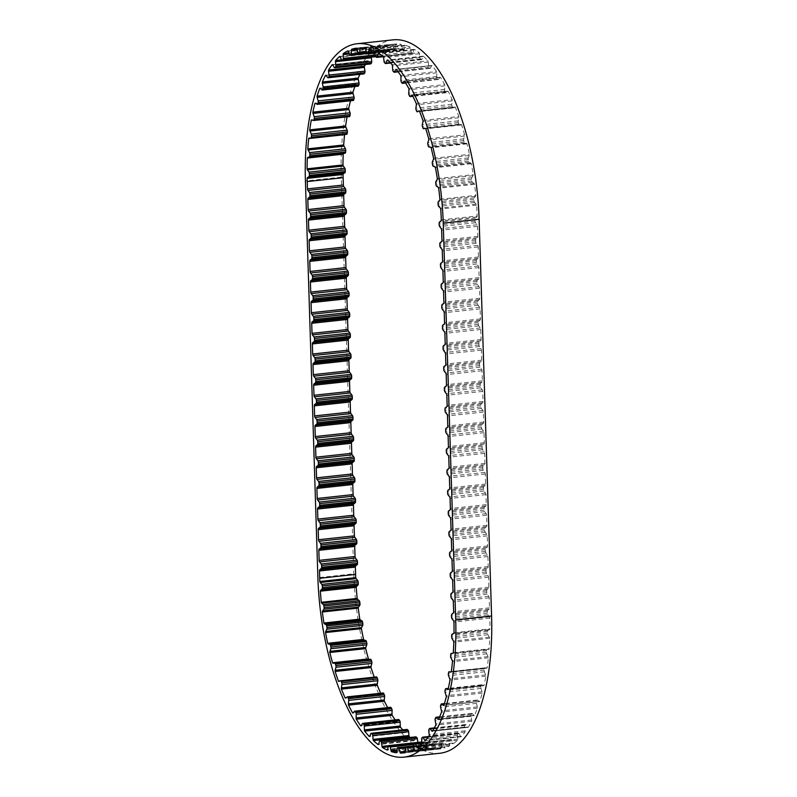 <?xml version="1.0" encoding="UTF-8"?>
<svg xmlns="http://www.w3.org/2000/svg" width="797" height="797" viewBox="0 0 797 797"><rect width="100%" height="100%" fill="white"/><g stroke="black" fill="none" stroke-linecap="round" stroke-linejoin="round"><path stroke-width="0.6" stroke-dasharray="3.98 2.99" d="M376.373 676.922L374.829 677.52A1.594 0.677 83.8 0 1 374.749 677.53A1.594 0.677 83.8 0 1 374.63 677.52A1.594 0.677 83.8 0 1 374.271 677.201A155.026 65.523 83.8 0 1 374.251 677.141M347.123 696.947L383.008 693.061L381.544 694.157A1.594 0.677 83.8 0 1 381.384 694.227A1.594 0.677 83.8 0 1 381.265 694.217A1.594 0.677 83.8 0 1 380.996 694.008A155.026 65.523 83.8 0 1 380.667 693.27M390.59 707.278A1.594 0.677 -96.2 0 0 390.351 707.417L389.016 709.001A1.594 0.677 83.8 0 1 388.777 709.141A1.594 0.677 83.8 0 1 388.657 709.131A1.594 0.677 83.8 0 1 388.478 709.021A155.026 65.523 83.8 0 1 387.691 707.597M398.6 719.492A1.594 0.677 -96.2 0 0 398.291 719.731L397.095 721.763A1.594 0.677 83.8 0 1 396.786 722.012A1.594 0.677 83.8 0 1 396.667 721.992A1.594 0.677 83.8 0 1 396.577 721.962A155.026 65.523 83.8 0 1 395.133 719.87M371.372 57.135A1.594 0.677 83.8 0 1 371.482 56.627A155.026 65.523 83.8 0 1 375.536 52.572A1.594 0.677 83.8 0 1 376.084 53.09L377.429 55.9A1.594 0.677 -96.2 0 0 377.878 56.398A1.594 0.677 -96.2 0 0 377.997 56.418A1.594 0.677 -96.2 0 0 378.167 56.338L378.814 55.83A1.594 0.677 -96.2 0 0 379.173 54.525L379.043 50.749A1.594 0.677 83.8 0 1 379.233 49.663A155.026 65.523 83.8 0 1 383.606 47.043A1.594 0.677 83.8 0 1 384.124 47.71L385.33 50.839A1.594 0.677 -96.2 0 0 385.858 51.506A1.594 0.677 -96.2 0 0 385.977 51.516A1.594 0.677 -96.2 0 0 386.057 51.496L386.754 51.207A1.594 0.677 -96.2 0 0 387.193 50.062L387.292 46.385A1.594 0.677 83.8 0 1 387.541 45.399A155.026 65.523 83.8 0 1 392.164 44.253A1.594 0.677 83.8 0 1 392.652 45.06L393.688 48.458A1.594 0.677 -96.2 0 0 394.276 49.304A1.594 0.677 -96.2 0 0 394.395 49.314L395.113 49.255A1.594 0.677 -96.2 0 0 395.123 49.255A1.594 0.677 -96.2 0 0 395.631 48.288L395.95 44.781A1.594 0.677 83.8 0 1 396.268 43.915A155.026 65.523 83.8 0 1 401.04 44.273A1.594 0.677 83.8 0 1 401.489 45.2L402.346 48.796A1.594 0.677 -96.2 0 0 402.983 49.842A1.594 0.677 -96.2 0 0 403.013 49.852L403.75 50.022A1.594 0.677 -96.2 0 0 403.85 50.022A1.594 0.677 -96.2 0 0 404.338 49.255L404.876 45.977A1.594 0.677 83.8 0 1 405.245 45.24A155.026 65.523 83.8 0 1 410.086 47.083A1.594 0.677 83.8 0 1 410.495 48.119L411.142 51.855A1.594 0.677 -96.2 0 0 411.76 53.08L412.507 53.479A1.594 0.677 -96.2 0 0 412.697 53.519A1.594 0.677 -96.2 0 0 413.145 52.921L413.892 49.932A1.594 0.677 83.8 0 1 414.31 49.344A155.026 65.523 83.8 0 1 419.132 52.642A1.594 0.677 83.8 0 1 419.481 53.768L419.929 57.573A1.594 0.677 -96.2 0 0 420.487 58.948L421.214 59.566A1.594 0.677 -96.2 0 0 421.503 59.665A1.594 0.677 -96.2 0 0 421.902 59.227L422.838 56.587A1.594 0.677 83.8 0 1 423.237 56.149A1.594 0.677 83.8 0 1 423.307 56.149A155.026 65.523 83.8 0 1 428.019 60.851A1.594 0.677 83.8 0 1 428.308 62.046L428.537 65.852A1.594 0.677 -96.2 0 0 429.015 67.346L429.732 68.173A1.594 0.677 -96.2 0 0 430.101 68.373A1.594 0.677 -96.2 0 0 430.45 68.064L431.556 65.822A1.594 0.677 83.8 0 1 431.904 65.513A1.594 0.677 83.8 0 1 432.064 65.543A155.026 65.523 83.8 0 1 436.587 71.561A1.594 0.677 83.8 0 1 436.806 72.806L436.806 76.532A1.594 0.677 -96.2 0 0 436.816 76.642A1.594 0.677 -96.2 0 0 437.214 78.126L437.882 79.142A1.594 0.677 -96.2 0 0 438.35 79.461A1.594 0.677 -96.2 0 0 438.619 79.272L439.894 77.458A1.594 0.677 83.8 0 1 440.163 77.269A1.594 0.677 83.8 0 1 440.422 77.349A155.026 65.523 83.8 0 1 444.666 84.572A1.594 0.677 83.8 0 1 444.816 85.837L444.596 89.433A1.594 0.677 -96.2 0 0 444.596 89.742A1.594 0.677 -96.2 0 0 444.915 91.087L445.543 92.283A1.594 0.677 -96.2 0 0 446.081 92.741A1.594 0.677 -96.2 0 0 446.28 92.641L447.685 91.296A1.594 0.677 83.8 0 1 447.884 91.197A1.594 0.677 83.8 0 1 448.233 91.356A155.026 65.523 83.8 0 1 452.128 99.645A1.594 0.677 83.8 0 1 452.198 100.91L451.76 104.307A1.594 0.677 -96.2 0 0 451.74 104.815A1.594 0.677 -96.2 0 0 451.979 106.001L452.547 107.356A1.594 0.677 -96.2 0 0 453.164 107.964A1.594 0.677 -96.2 0 0 453.284 107.924L454.798 107.077A1.594 0.677 83.8 0 1 454.908 107.037A1.594 0.677 83.8 0 1 455.346 107.306A155.026 65.523 83.8 0 1 458.813 116.521A1.594 0.677 83.8 0 1 458.823 117.757L458.175 120.885A1.594 0.677 -96.2 0 0 458.116 121.582A1.594 0.677 -96.2 0 0 458.295 122.589L458.793 124.073A1.594 0.677 -96.2 0 0 459.47 124.86A1.594 0.677 -96.2 0 0 459.5 124.85L461.094 124.511A1.594 0.677 83.8 0 1 461.124 124.501A1.594 0.677 83.8 0 1 461.642 124.91A155.026 65.523 83.8 0 1 464.631 134.872A1.594 0.677 83.8 0 1 464.561 136.068L463.705 138.877A1.594 0.677 -96.2 0 0 463.615 139.744A1.594 0.677 -96.2 0 0 463.724 140.551L464.143 142.135A1.594 0.677 -96.2 0 0 464.83 143.111L466.464 143.281A1.594 0.677 83.8 0 1 467.002 143.849A155.026 65.523 83.8 0 1 469.443 154.379A1.594 0.677 83.8 0 1 469.303 155.515L468.267 157.945A1.594 0.677 -96.2 0 0 468.118 158.952A1.594 0.677 -96.2 0 0 468.188 159.569L468.526 161.223A1.594 0.677 -96.2 0 0 469.154 162.379L470.818 163.056A1.594 0.677 83.8 0 1 471.326 163.764A155.026 65.523 83.8 0 1 473.189 174.682A1.594 0.677 83.8 0 1 472.98 175.729L471.774 177.741A1.594 0.677 -96.2 0 0 471.565 178.877A1.594 0.677 -96.2 0 0 471.595 179.285L471.834 180.979A1.594 0.677 -96.2 0 0 472.412 182.294L474.066 183.479A1.594 0.677 83.8 0 1 474.544 184.316A155.026 65.523 83.8 0 1 475.789 195.414A1.594 0.677 83.8 0 1 475.51 196.351L474.165 197.915A1.594 0.677 -96.2 0 0 473.876 199.15A1.594 0.677 -96.2 0 0 473.886 199.34L474.036 201.053A1.594 0.677 -96.2 0 0 474.544 202.498L476.158 204.162A1.594 0.677 83.8 0 1 476.596 205.118A155.026 65.523 83.8 0 1 477.184 215.987A1.594 0.677 83.8 0 1 476.835 217.023L475.381 218.159A1.594 0.677 -96.2 0 0 475.032 219.464L475.082 221.158A1.594 0.677 -96.2 0 0 475.52 222.702L477.074 224.754A1.594 0.677 83.8 0 1 477.513 226.298L477.831 236.36A1.594 0.677 83.8 0 1 477.483 237.655L476.028 238.791A1.594 0.677 -96.2 0 0 475.679 240.096L475.729 241.79A1.594 0.677 -96.2 0 0 476.168 243.334L477.722 245.396A1.594 0.677 83.8 0 1 478.17 246.94L478.479 256.993A1.594 0.677 83.8 0 1 478.13 258.298L476.676 259.433A1.594 0.677 -96.2 0 0 476.327 260.739L476.377 262.432A1.594 0.677 -96.2 0 0 476.825 263.976L478.369 266.029A1.594 0.677 83.8 0 1 478.818 267.573L479.127 277.635A1.594 0.677 83.8 0 1 478.778 278.93L477.323 280.076A1.594 0.677 -96.2 0 0 476.975 281.371L477.024 283.074A1.594 0.677 -96.2 0 0 477.473 284.619L479.017 286.671A1.594 0.677 83.8 0 1 479.465 288.215L479.774 298.267A1.594 0.677 83.8 0 1 479.425 299.572L477.971 300.708A1.594 0.677 -96.2 0 0 477.622 302.013L477.672 303.707A1.594 0.677 -96.2 0 0 478.12 305.251L479.664 307.313A1.594 0.677 83.8 0 1 480.113 308.857L480.432 318.91A1.594 0.677 83.8 0 1 480.073 320.215L478.618 321.35A1.594 0.677 -96.2 0 0 478.27 322.655L478.32 324.349A1.594 0.677 -96.2 0 0 478.768 325.893L480.322 327.946A1.594 0.677 83.8 0 1 480.76 329.49L481.079 339.552A1.594 0.677 83.8 0 1 480.721 340.847L479.276 341.983A1.594 0.677 -96.2 0 0 478.917 343.288L478.967 344.981A1.594 0.677 -96.2 0 0 479.415 346.526L480.97 348.588A1.594 0.677 83.8 0 1 481.408 350.132L481.727 360.184A1.594 0.677 83.8 0 1 481.368 361.489L479.924 362.625A1.594 0.677 -96.2 0 0 479.565 363.93L479.625 365.624A1.594 0.677 -96.2 0 0 480.063 367.168L481.617 369.22A1.594 0.677 83.8 0 1 482.055 370.764L482.374 380.827A1.594 0.677 83.8 0 1 482.016 382.122L480.571 383.267A1.594 0.677 -96.2 0 0 480.212 384.562L480.272 386.266A1.594 0.677 -96.2 0 0 480.711 387.81L482.265 389.863A1.594 0.677 83.8 0 1 482.703 391.407L483.022 401.459A1.594 0.677 83.8 0 1 482.673 402.764L481.219 403.9A1.594 0.677 -96.2 0 0 480.86 405.205L480.92 406.898A1.594 0.677 -96.2 0 0 481.358 408.443L482.912 410.505A1.594 0.677 83.8 0 1 483.351 412.049L483.669 422.101A1.594 0.677 83.8 0 1 483.321 423.406L481.866 424.542A1.594 0.677 -96.2 0 0 481.518 425.847L481.567 427.541A1.594 0.677 -96.2 0 0 482.006 429.085L483.56 431.137A1.594 0.677 83.8 0 1 483.998 432.681L484.317 442.743A1.594 0.677 83.8 0 1 483.968 444.039L482.514 445.174A1.594 0.677 -96.2 0 0 482.165 446.479L482.215 448.173A1.594 0.677 -96.2 0 0 482.653 449.717L484.207 451.779A1.594 0.677 83.8 0 1 484.656 453.324L484.965 463.376A1.594 0.677 83.8 0 1 484.616 464.681L483.161 465.817A1.594 0.677 -96.2 0 0 482.813 467.122L482.862 468.815A1.594 0.677 -96.2 0 0 483.311 470.36L484.855 472.412A1.594 0.677 83.8 0 1 485.303 473.956L485.612 484.018A1.594 0.677 83.8 0 1 485.263 485.313L483.809 486.459A1.594 0.677 -96.2 0 0 483.46 487.754L483.51 489.458A1.594 0.677 -96.2 0 0 483.958 491.002L485.503 493.054A1.594 0.677 83.8 0 1 485.951 494.598L486.27 504.65A1.594 0.677 83.8 0 1 485.911 505.956L484.456 507.091A1.594 0.677 -96.2 0 0 484.108 508.396L484.158 510.09A1.594 0.677 -96.2 0 0 484.606 511.634L486.15 513.696A1.594 0.677 83.8 0 1 486.598 515.241L486.917 525.293A1.594 0.677 83.8 0 1 486.559 526.598L485.114 527.734A1.594 0.677 -96.2 0 0 484.755 529.039L484.805 530.732A1.594 0.677 -96.2 0 0 485.253 532.276L486.808 534.329A1.594 0.677 83.8 0 1 487.246 535.873L487.565 545.935A1.594 0.677 83.8 0 1 487.206 547.23L485.762 548.366A1.594 0.677 -96.2 0 0 485.403 549.671L485.463 551.365A1.594 0.677 -96.2 0 0 485.901 552.909L487.455 554.971A1.594 0.677 83.8 0 1 487.894 556.515L488.212 566.567A1.594 0.677 83.8 0 1 487.854 567.872L486.409 569.008A1.594 0.677 -96.2 0 0 486.05 570.313L486.11 572.007A1.594 0.677 -96.2 0 0 486.549 573.551L488.103 575.603A1.594 0.677 83.8 0 1 488.541 577.148L488.86 587.21A1.594 0.677 83.8 0 1 488.501 588.505L487.057 589.65A1.594 0.677 -96.2 0 0 486.698 590.946L486.758 592.649A1.594 0.677 -96.2 0 0 487.196 594.193L488.75 596.246A1.594 0.677 83.8 0 1 489.189 597.79L489.507 607.842A1.594 0.677 83.8 0 1 489.159 609.147L487.704 610.283A1.594 0.677 -96.2 0 0 487.346 611.588L487.405 613.282A1.594 0.677 -96.2 0 0 487.844 614.826L489.398 616.888A1.594 0.677 83.8 0 1 489.816 618.153A155.026 65.523 83.8 0 1 489.906 628.863A1.594 0.677 83.8 0 1 489.527 629.58L487.983 630.268A1.594 0.677 -96.2 0 0 487.555 631.433L487.525 633.087A1.594 0.677 -96.2 0 0 487.525 633.276A1.594 0.677 -96.2 0 0 487.894 634.711L489.358 637.132A1.594 0.677 83.8 0 1 489.707 638.267A155.026 65.523 83.8 0 1 489.139 648.808A1.594 0.677 83.8 0 1 488.71 649.376L487.097 649.555A1.594 0.677 -96.2 0 0 486.598 650.541L486.459 652.125A1.594 0.677 -96.2 0 0 486.449 652.514A1.594 0.677 -96.2 0 0 486.738 653.799L488.093 656.598A1.594 0.677 83.8 0 1 488.372 657.794A155.026 65.523 83.8 0 1 487.166 667.776A1.594 0.677 83.8 0 1 486.778 668.185A1.594 0.677 83.8 0 1 486.688 668.175L485.044 667.846A1.594 0.677 -96.2 0 0 484.955 667.836A1.594 0.677 -96.2 0 0 484.466 668.633L484.237 670.118A1.594 0.677 -96.2 0 0 484.197 670.695A1.594 0.677 -96.2 0 0 484.417 671.811L485.632 674.939A1.594 0.677 83.8 0 1 485.841 676.175A155.026 65.523 83.8 0 1 484.018 685.41A1.594 0.677 83.8 0 1 483.699 685.689A1.594 0.677 83.8 0 1 483.51 685.649L481.856 684.812A1.594 0.677 -96.2 0 0 481.667 684.772A1.594 0.677 -96.2 0 0 481.219 685.39L480.89 686.735A1.594 0.677 -96.2 0 0 480.82 687.502A1.594 0.677 -96.2 0 0 480.98 688.439L482.026 691.826A1.594 0.677 83.8 0 1 482.165 693.091A155.026 65.523 83.8 0 1 479.764 701.4A1.594 0.677 83.8 0 1 479.505 701.569A1.594 0.677 83.8 0 1 479.226 701.47L477.582 700.135A1.594 0.677 -96.2 0 0 477.303 700.045A1.594 0.677 -96.2 0 0 476.905 700.493L476.486 701.699A1.594 0.677 -96.2 0 0 476.377 702.615A1.594 0.677 -96.2 0 0 476.476 703.352L477.333 706.949A1.594 0.677 83.8 0 1 477.413 708.214A155.026 65.523 83.8 0 1 474.454 715.457A1.594 0.677 83.8 0 1 474.275 715.537A1.594 0.677 83.8 0 1 473.906 715.357L472.322 713.554A1.594 0.677 -96.2 0 0 471.954 713.365A1.594 0.677 -96.2 0 0 471.605 713.684L471.107 714.71A1.594 0.677 -96.2 0 0 470.937 715.766A1.594 0.677 -96.2 0 0 470.997 716.304L471.655 720.03A1.594 0.677 83.8 0 1 471.655 721.275A155.026 65.523 83.8 0 1 468.218 727.322A1.594 0.677 83.8 0 1 468.118 727.342A1.594 0.677 83.8 0 1 467.66 727.043L466.145 724.812A1.594 0.677 -96.2 0 0 465.697 724.513A1.594 0.677 -96.2 0 0 465.418 724.712L464.85 725.539A1.594 0.677 -96.2 0 0 464.611 726.715A1.594 0.677 -96.2 0 0 464.641 727.043L465.089 730.839A1.594 0.677 83.8 0 1 465.02 732.035A155.026 65.523 83.8 0 1 461.144 736.777A1.594 0.677 83.8 0 1 461.134 736.777A1.594 0.677 83.8 0 1 460.596 736.338L459.192 733.708A1.594 0.677 -96.2 0 0 458.654 733.27A1.594 0.677 -96.2 0 0 458.444 733.379L457.817 733.997A1.594 0.677 -96.2 0 0 457.508 735.272A1.594 0.677 -96.2 0 0 457.518 735.382L457.747 739.178A1.594 0.677 83.8 0 1 457.598 740.303A155.026 65.523 83.8 0 1 453.373 743.651A1.594 0.677 83.8 0 1 452.845 743.053L451.56 740.084A1.594 0.677 -96.2 0 0 450.953 739.486A1.594 0.677 -96.2 0 0 450.823 739.526L450.156 739.935A1.594 0.677 -96.2 0 0 449.757 741.16L449.767 744.896A1.594 0.677 83.8 0 1 449.548 745.932A155.026 65.523 83.8 0 1 445.045 747.815A1.594 0.677 83.8 0 1 444.537 747.078L443.411 743.81A1.594 0.677 -96.2 0 0 442.733 743.043A1.594 0.677 -96.2 0 0 442.694 743.053L441.986 743.222A1.594 0.677 -96.2 0 0 441.508 744.278L441.299 747.885A1.594 0.677 83.8 0 1 441.01 748.811A155.026 65.523 83.8 0 1 439.346 749.05A155.026 65.523 83.8 0 1 436.308 749.21A1.594 0.677 83.8 0 1 435.839 748.333L434.893 744.836A1.594 0.677 -96.2 0 0 434.206 743.87L433.468 743.82A1.594 0.677 -96.2 0 0 433.419 743.82A1.594 0.677 -96.2 0 0 432.92 744.687L432.492 748.084A1.594 0.677 83.8 0 1 432.143 748.891A155.026 65.523 83.8 0 1 427.322 747.785A1.594 0.677 83.8 0 1 426.893 746.809L426.136 743.133A1.594 0.677 -96.2 0 0 425.498 741.987L424.751 741.708A1.594 0.677 -96.2 0 0 424.612 741.688A1.594 0.677 -96.2 0 0 424.143 742.366L423.496 745.504A1.594 0.677 83.8 0 1 423.097 746.171A155.026 65.523 83.8 0 1 418.256 743.591A1.594 0.677 83.8 0 1 417.877 742.505L417.867 742.415M365.514 64.467A155.026 65.523 83.8 0 1 368.104 60.761A1.594 0.677 83.8 0 1 368.154 60.751A1.594 0.677 83.8 0 1 368.652 61.11L370.117 63.551A1.594 0.677 -96.2 0 0 370.495 63.909M359.975 74.32A155.026 65.523 83.8 0 1 361.43 71.441A1.594 0.677 83.8 0 1 361.569 71.391A1.594 0.677 83.8 0 1 361.977 71.63L363.542 73.653A1.594 0.677 -96.2 0 0 363.83 73.882M354.884 86.504A155.026 65.523 83.8 0 1 355.641 84.432A1.594 0.677 83.8 0 1 355.861 84.313A1.594 0.677 83.8 0 1 356.189 84.452L357.803 86.016A1.594 0.677 -96.2 0 0 358.012 86.146M350.511 100.781A155.026 65.523 83.8 0 1 350.849 99.486A1.594 0.677 83.8 0 1 351.148 99.266A1.594 0.677 83.8 0 1 351.377 99.336L353.031 100.422A1.594 0.677 -96.2 0 0 353.141 100.472M347.044 116.88A155.026 65.523 83.8 0 1 347.143 116.342A1.594 0.677 83.8 0 1 347.492 116.003A1.594 0.677 83.8 0 1 347.631 116.023L349.295 116.601A1.594 0.677 -96.2 0 0 349.305 116.611L313.41 120.486M374.271 677.201L340.309 680.867M380.996 694.008L345.988 697.793M388.478 709.021L353.171 712.837M396.577 721.962L361.101 725.798M407.038 729.414A1.594 0.677 -96.2 0 0 406.669 729.783L405.643 732.224A1.594 0.677 83.8 0 1 405.265 732.592A1.594 0.677 83.8 0 1 405.155 732.582A155.026 65.523 83.8 0 1 402.734 729.873M405.155 732.582L369.499 736.438M415.546 736.976A1.594 0.677 -96.2 0 0 415.337 737.364L414.49 740.184A1.594 0.677 83.8 0 1 414.071 740.702A1.594 0.677 83.8 0 1 414.041 740.702A155.026 65.523 83.8 0 1 410.116 737.464M414.041 740.702L378.216 744.577M423.097 746.171L387.222 750.057M388.139 746.849L418.256 743.591M432.143 748.891L396.268 752.776M396.717 751.103L427.322 747.785M441.01 748.811L405.135 752.697M405.225 752.567L436.308 749.21M449.548 745.932L413.673 749.818M409.17 751.701L445.045 747.815M457.598 740.303L421.723 744.189M417.498 747.526L453.373 743.651M465.02 732.035L429.135 735.92M461.134 736.777L425.259 740.652L461.144 736.777M471.655 721.275L435.78 725.15M432.343 731.198L468.218 727.322M477.413 708.214L441.538 712.09M438.579 719.332L474.454 715.457M482.165 693.091L446.29 696.967M479.226 701.47L443.869 705.295L479.764 701.4M485.841 676.175L449.966 680.06M448.143 689.295L484.018 685.41M488.372 657.794L452.497 661.679M451.291 671.652L487.166 667.776M489.707 638.267L453.822 642.143M453.264 652.693L489.139 648.808M489.816 618.153L453.941 622.029M454.031 632.748L489.906 628.863M474.544 184.316L438.669 188.202M439.904 199.3L475.789 195.414M471.326 163.764L435.451 167.649M437.314 178.568L473.189 174.682M467.002 143.849L431.127 147.724M433.568 158.264L469.443 154.379M461.642 124.91L425.767 128.795M428.746 138.758L464.631 134.872M455.346 107.306L419.471 111.191M422.938 120.397L458.813 116.521M448.233 91.356L412.348 95.241M416.243 103.53L452.128 99.645M440.422 77.349L404.547 81.234M408.791 88.457L444.666 84.572M432.064 65.543L396.189 69.429M400.712 75.446L436.587 71.561M423.307 56.149L387.432 60.034M392.144 64.736L428.019 60.851M414.31 49.344L378.436 53.22M383.257 56.527L419.132 52.642M405.245 45.24L369.37 49.115M374.211 50.968L410.086 47.083M396.268 43.915L360.393 47.79M365.165 48.149L401.04 44.273M387.541 45.399L356.697 48.737M356.279 48.139L392.164 44.253M379.233 49.663L348.777 52.951M347.731 50.918L383.606 47.043M371.482 56.627L341.584 59.855M339.661 56.457L375.536 52.572M332.339 64.627L368.104 60.761M325.843 75.297L361.43 71.441M320.225 88.268L355.641 84.432M315.622 103.301L350.849 99.486M312.334 120.108L347.143 116.342M439.805 753.265A159.28 67.317 83.8 0 1 353.758 573.84L317.883 577.725M393.07 39.85A159.28 67.317 83.8 0 0 341.295 177.123L353.758 573.84M476.596 205.118L440.711 209.003M441.309 219.872L477.184 215.987M344.653 134.494A1.594 0.677 83.8 0 1 344.981 134.205A1.594 0.677 83.8 0 1 345.031 134.195L346.665 134.275M374.829 677.52L338.944 681.395M381.544 694.157L345.669 698.042M389.016 709.001L353.131 712.887M397.095 721.763L361.22 725.649M457.817 733.997L421.942 737.883M464.85 725.539L428.975 729.424M471.107 714.71L435.232 718.585M476.486 701.699L440.611 705.574M480.89 686.735L445.015 690.62M484.237 670.118L448.352 673.993M486.459 652.125L450.584 656.001M487.525 633.087L451.64 636.972M474.165 197.915L438.28 201.8M471.774 177.741L435.899 181.626M468.267 157.945L432.392 161.831M463.705 138.877L427.83 142.763M458.175 120.885L422.29 124.77M451.76 104.307L415.885 108.183M444.596 89.433L408.722 93.309M436.806 76.532L400.931 80.417M402.346 48.796L366.471 52.682M393.688 48.458L357.813 52.333M385.33 50.839L349.455 54.724M377.429 55.9L341.544 59.785M370.117 63.551L334.242 67.436M363.542 73.653L327.657 77.528M357.803 86.016L321.928 89.902M353.031 100.422L317.156 104.307M489.507 607.842L453.632 611.727M489.189 597.79L453.314 601.675M488.86 587.21L452.985 591.085M488.541 577.148L452.666 581.033M488.212 566.567L452.337 570.453M487.894 556.515L452.019 560.391M487.565 545.935L451.68 549.81M487.246 535.873L451.371 539.758M486.917 525.293L451.032 529.178M486.598 515.241L450.723 519.116M486.27 504.65L450.385 508.536M485.951 494.598L450.066 498.484M485.612 484.018L449.737 487.894M485.303 473.956L449.418 477.841M484.965 463.376L449.09 467.261M484.656 453.324L448.771 457.199M484.317 442.743L448.442 446.619M483.998 432.681L448.123 436.567M483.669 422.101L447.794 425.987M483.351 412.049L447.476 415.924M483.022 401.459L447.147 405.344M482.703 391.407L446.828 395.292M482.374 380.827L446.499 384.702M482.055 370.764L446.181 374.65M481.727 360.184L445.842 364.07M481.408 350.132L445.533 354.007M481.079 339.552L445.194 343.427M480.76 329.49L444.885 333.375M480.432 318.91L444.547 322.795M480.113 308.857L444.238 312.733M479.774 298.267L443.899 302.153M479.465 288.215L443.58 292.1M479.127 277.635L443.252 281.51M478.818 267.573L442.933 271.458M478.479 256.993L442.604 260.878M478.17 246.94L442.285 250.816M477.831 236.36L441.956 240.236M477.513 226.298L441.638 230.184M341.295 177.123L305.42 181.009M345.031 134.195L309.156 138.08M347.631 116.023L311.757 119.899M351.377 99.336L315.492 103.211M356.189 84.452L320.304 88.328M361.977 71.63L326.103 75.516M368.652 61.11L332.777 64.995M376.084 53.09L340.199 56.976M378.167 56.338L375.566 56.627M378.814 55.83L375.387 56.198M379.173 54.525L375.128 54.963M379.043 50.749L349.166 53.977M384.124 47.71L348.249 51.586M386.057 51.496L366.879 53.568M386.754 51.207L366.74 53.369M387.193 50.062L358.371 53.18M387.292 46.385L356.996 49.663M392.652 45.06L356.767 48.946M394.395 49.314L358.511 53.2M395.113 49.255L366.391 52.363L395.123 49.255M395.631 48.288L366.182 51.476M395.95 44.781L365.026 48.129M401.489 45.2L365.614 49.085M403.013 49.852L367.128 53.728M403.75 50.022L374.809 53.15M404.338 49.255L374.69 52.463M404.876 45.977L370.974 49.643M410.495 48.119L374.61 52.004M411.142 51.855L375.267 55.73M411.76 53.08L375.885 56.956M412.507 53.479L376.632 57.354M413.145 52.921L382.829 56.198M413.892 49.932L379.193 53.688M419.481 53.768L383.606 57.653M419.929 57.573L384.054 61.459M420.487 58.948L384.602 62.824M421.214 59.566L385.34 63.441M421.902 59.227L390.161 62.664M422.838 56.587L387.81 60.383M428.308 62.046L392.433 65.932M428.537 65.852L392.662 69.728M429.015 67.346L393.14 71.232M429.732 68.173L393.848 72.059M430.45 68.064L397.882 71.591M431.556 65.822L396.348 69.628M436.806 72.806L400.931 76.681M437.214 78.126L401.329 82.011M437.882 79.142L402.007 83.027M438.619 79.272L405.543 82.848M439.894 77.458L404.577 81.284M444.816 85.837L408.941 89.722M444.915 91.087L409.03 94.973M445.543 92.283L409.658 96.168M446.28 92.641L412.856 96.258M447.685 91.296L412.218 95.132M452.198 100.91L416.323 104.796M451.979 106.001L416.104 109.886M452.547 107.356L416.672 111.231M453.284 107.924L419.62 111.57L453.164 107.964M454.798 107.077L419.152 110.932M458.823 117.757L422.948 121.642M458.295 122.589L422.41 126.474M458.793 124.073L422.908 127.948M459.5 124.85L425.568 128.526L459.47 124.86M461.094 124.511L425.279 128.387M464.561 136.068L428.676 139.953M463.724 140.551L427.85 144.436M464.143 142.135L428.268 146.02M464.83 143.111L428.945 146.997M466.464 143.281L430.589 147.166M469.303 155.515L433.429 159.39M468.188 159.569L432.313 163.445M468.526 161.223L432.641 165.099M469.154 162.379L433.279 166.264M470.818 163.056L434.943 166.942M472.98 175.729L437.095 179.614M471.595 179.285L435.72 183.161M471.834 180.979L435.959 184.864M472.412 182.294L436.537 186.179M474.066 183.479L438.191 187.355M475.51 196.351L439.625 200.236M473.886 199.34L438.011 203.225M474.036 201.053L438.151 204.929M474.544 202.498L438.669 206.383M476.158 204.162L440.273 208.037M476.835 217.023L440.95 220.899M475.381 218.159L439.506 222.034M475.032 219.464L439.147 223.339M475.082 221.158L439.207 225.033M475.52 222.702L439.645 226.577M477.074 224.754L441.199 228.639M477.483 237.655L441.598 241.541M476.028 238.791L440.153 242.677M475.679 240.096L439.795 243.982M475.729 241.79L439.854 245.675M476.168 243.334L440.293 247.219M477.722 245.396L441.847 249.272M478.13 258.298L442.255 262.173M476.676 259.433L440.801 263.319M476.327 260.739L440.442 264.614M476.377 262.432L440.502 266.308M476.825 263.976L440.94 267.862M478.369 266.029L442.494 269.914M478.778 278.93L442.903 282.815M477.323 280.076L441.448 283.951M476.975 281.371L441.1 285.256M477.024 283.074L441.149 286.95M477.473 284.619L441.588 288.494M479.017 286.671L443.142 290.556M479.425 299.572L443.55 303.458M477.971 300.708L442.096 304.593M477.622 302.013L441.747 305.899M477.672 303.707L441.797 307.592M478.12 305.251L442.235 309.136M479.664 307.313L443.79 311.189M480.073 320.215L444.198 324.09M478.618 321.35L442.743 325.226M478.27 322.655L442.395 326.531M478.32 324.349L442.445 328.225M478.768 325.893L442.893 329.769M480.322 327.946L444.437 331.831M480.721 340.847L444.846 344.732M479.276 341.983L443.391 345.868M478.917 343.288L443.042 347.173M478.967 344.981L443.092 348.867M479.415 346.526L443.54 350.411M480.97 348.588L445.085 352.463M481.368 361.489L445.493 365.365M479.924 362.625L444.039 366.51M479.565 363.93L443.69 367.806M479.625 365.624L443.74 369.509M480.063 367.168L444.188 371.053M481.617 369.22L445.732 373.106M482.016 382.122L446.141 386.007M480.571 383.267L444.686 387.143M480.212 384.562L444.337 388.448M480.272 386.266L444.387 390.141M480.711 387.81L444.836 391.686M482.265 389.863L446.39 393.748M482.673 402.764L446.788 406.649M481.219 403.9L445.344 407.785M480.86 405.205L444.985 409.09M480.92 406.898L445.035 410.784M481.358 408.443L445.483 412.328M482.912 410.505L447.037 414.38M483.321 423.406L447.436 427.282M481.866 424.542L445.991 428.417M481.518 425.847L445.633 429.722M481.567 427.541L445.692 431.416M482.006 429.085L446.131 432.96M483.56 431.137L447.685 435.023M483.968 444.039L448.083 447.924M482.514 445.174L446.639 449.06M482.165 446.479L446.28 450.365M482.215 448.173L446.34 452.058M482.653 449.717L446.778 453.603M484.207 451.779L448.332 455.655M484.616 464.681L448.741 468.556M483.161 465.817L447.286 469.702M482.813 467.122L446.928 470.997M482.862 468.815L446.987 472.701M483.311 470.36L447.426 474.245M484.855 472.412L448.98 476.297M485.263 485.313L449.388 489.199M483.809 486.459L447.934 490.334M483.46 487.754L447.585 491.639M483.51 489.458L447.635 493.333M483.958 491.002L448.073 494.877M485.503 493.054L449.628 496.939M485.911 505.956L450.036 509.841M484.456 507.091L448.581 510.977M484.108 508.396L448.233 512.282M484.158 510.09L448.283 513.975M484.606 511.634L448.721 515.52M486.15 513.696L450.275 517.572M486.559 526.598L450.684 530.473M485.114 527.734L449.229 531.609M484.755 529.039L448.88 532.914M484.805 530.732L448.93 534.608M485.253 532.276L449.378 536.152M486.808 534.329L450.923 538.214M487.206 547.23L451.331 551.116M485.762 548.366L449.877 552.251M485.403 549.671L449.528 553.556M485.463 551.365L449.578 555.25M485.901 552.909L450.026 556.794M487.455 554.971L451.57 558.846M487.854 567.872L451.979 571.748M486.409 569.008L450.524 572.894M486.05 570.313L450.175 574.189M486.11 572.007L450.225 575.892M486.549 573.551L450.674 577.436M488.103 575.603L452.218 579.489M488.501 588.505L452.626 592.39M487.057 589.65L451.182 593.526M486.698 590.946L450.823 594.831M486.758 592.649L450.873 596.525M487.196 594.193L451.321 598.069M488.75 596.246L452.875 600.131M489.159 609.147L453.274 613.032M487.704 610.283L451.829 614.168M487.346 611.588L451.471 615.473M487.405 613.282L451.53 617.167M487.844 614.826L451.969 618.711M489.398 616.888L453.523 620.763M489.527 629.58L453.642 633.456M487.983 630.268L452.108 634.153M487.555 631.433L451.68 635.309M487.894 634.711L452.009 638.586M489.358 637.132L453.483 641.017M488.71 649.376L452.826 653.251M487.097 649.555L451.222 653.44M486.598 650.541L450.713 654.417M486.738 653.799L450.853 657.674M488.093 656.598L452.208 660.474M486.688 668.175L450.992 672.04M485.044 667.846L451.311 671.492L484.955 667.836M484.466 668.633L448.591 672.519M484.417 671.811L448.542 675.697M485.632 674.939L449.747 678.815M483.51 685.649L447.984 689.495M481.856 684.812L448.332 688.439M481.219 685.39L445.344 689.266M480.98 688.439L445.095 692.314M482.026 691.826L446.141 695.701M477.582 700.135L444.367 703.731M476.905 700.493L441.03 704.379M476.476 703.352L440.602 707.238M477.333 706.949L441.458 710.824M473.906 715.357L438.659 719.163M472.322 713.554L439.545 717.101M471.605 713.684L435.73 717.569M470.997 716.304L435.122 720.179M471.655 720.03L435.78 723.915M467.66 727.043L432.562 730.849M466.145 724.812L434.076 728.279M465.418 724.712L429.533 728.597M464.641 727.043L428.756 730.919M465.089 730.839L429.214 734.724M460.596 736.338L425.757 740.104M459.192 733.708L428.278 737.056M458.444 733.379L422.569 737.265M457.518 735.382L421.633 739.257M457.747 739.178L421.872 743.063M452.845 743.053L418.574 746.769M451.56 740.084L421.882 743.292M450.823 739.526L421.842 742.665L450.953 739.486M450.156 739.935L414.281 743.81M449.757 741.16L413.882 745.046M449.767 744.896L413.892 748.772M444.537 747.078L412.039 750.595M443.411 743.81L413.882 747.008M442.694 743.053L413.882 746.161L442.733 743.043M441.986 743.222L406.111 747.108M441.508 744.278L405.633 748.164M441.299 747.885L405.424 751.76M435.839 748.333L405.424 751.631M434.893 744.836L405.643 747.994M434.206 743.87L413.882 746.072M433.468 743.82L413.882 745.942L433.419 743.82M432.92 744.687L397.045 748.572M432.492 748.084L396.607 751.969M426.893 746.809L396.856 750.057M426.136 743.133L413.932 744.448M425.498 741.987L421.832 742.386M424.751 741.708L421.802 742.027L424.612 741.688M424.143 742.366L388.269 746.251M423.496 745.504L387.621 749.389M417.877 742.505L388.508 745.683M415.337 737.364L379.462 741.25M414.49 740.184L378.615 744.069M406.669 729.783L370.794 733.658M405.643 732.224L369.758 736.109M398.291 719.731L362.406 723.616M390.351 707.417L354.476 711.303M374.749 677.53L338.874 681.415M381.384 694.227L345.509 698.112M388.777 709.141L352.902 713.026M396.786 722.012L360.911 725.888M439.346 749.05L403.471 752.926M344.981 134.205L309.106 138.08M347.492 116.003L311.617 119.879M351.148 99.266L315.263 103.152M355.861 84.313L319.986 88.188M361.569 71.391L325.694 75.267M368.154 60.751L332.279 64.627M377.997 56.418L375.606 56.677M385.977 51.516L366.899 53.578M403.85 50.022L374.819 53.17M412.697 53.519L383.347 56.697M421.503 59.665L390.52 63.023M423.237 56.149L387.362 60.034M430.101 68.373L398.072 71.83M431.904 65.513L396.019 69.399M438.35 79.461L405.633 82.998M440.163 77.269L404.288 81.155M446.081 92.741L412.886 96.327M447.884 91.197L412.009 95.072M454.908 107.037L419.033 110.913M461.124 124.501L425.249 128.387M486.778 668.185L450.903 672.06M483.699 685.689L447.814 689.564M481.667 684.772L448.342 688.379M479.505 701.569L443.62 705.445M477.303 700.045L444.407 703.602M474.275 715.537L438.4 719.422M471.954 713.365L439.645 716.862M468.118 727.342L432.243 731.228M465.697 724.513L434.285 727.91M458.654 733.27L428.696 736.518M414.071 740.702L378.196 744.587M405.265 732.592L369.39 736.478"/><path stroke-width="1.2" d="M374.251 677.141A155.026 65.523 83.8 0 1 371.033 667.587A1.594 0.677 83.8 0 1 371.073 666.362L371.82 663.393A1.594 0.677 -96.2 0 0 371.751 661.699L371.292 660.165A1.594 0.677 -96.2 0 0 370.595 659.278L368.971 659.368A1.594 0.677 83.8 0 1 368.872 659.358A1.594 0.677 83.8 0 1 368.433 658.89L332.558 662.765A155.026 65.523 83.8 0 1 329.828 652.494A1.594 0.677 83.8 0 1 329.938 651.328L330.885 648.698A1.594 0.677 -96.2 0 0 330.914 647.044L330.536 645.431A1.594 0.677 -96.2 0 0 329.878 644.355L328.225 643.926A1.594 0.677 83.8 0 1 328.205 643.926A1.594 0.677 83.8 0 1 327.697 643.299A155.026 65.523 83.8 0 1 325.545 632.549L361.42 628.664A1.594 0.677 83.8 0 1 361.599 627.578L362.715 625.346A1.594 0.677 -96.2 0 0 362.844 623.762L362.565 622.078A1.594 0.677 -96.2 0 0 361.958 620.843L360.294 619.907A1.594 0.677 83.8 0 1 359.796 619.13A155.026 65.523 83.8 0 1 358.242 608.101A1.594 0.677 83.8 0 1 358.491 607.105L359.766 605.312A1.594 0.677 -96.2 0 0 359.995 603.827L359.796 602.124A1.594 0.677 -96.2 0 0 359.258 600.729L357.624 599.314A1.594 0.677 83.8 0 1 357.156 598.408A155.026 65.523 83.8 0 1 356.239 587.299A1.594 0.677 83.8 0 1 356.548 586.413L357.953 585.088A1.594 0.677 -96.2 0 0 358.271 583.733L358.182 582.029A1.594 0.677 -96.2 0 0 357.714 580.525L356.129 578.642A1.594 0.677 83.8 0 1 355.711 577.626A155.026 65.523 83.8 0 1 355.601 574.398L319.717 578.283L319.487 570.961A1.594 0.677 83.8 0 1 319.846 569.666L321.291 568.52A1.594 0.677 -96.2 0 0 321.649 567.225L321.599 565.521A1.594 0.677 -96.2 0 0 321.151 563.977L319.597 561.925A1.594 0.677 83.8 0 1 319.159 560.381L318.84 550.328A1.594 0.677 83.8 0 1 319.198 549.023L320.643 547.888A1.594 0.677 -96.2 0 0 321.002 546.583L320.942 544.889A1.594 0.677 -96.2 0 0 320.504 543.345L318.949 541.283A1.594 0.677 83.8 0 1 318.511 539.738L318.192 529.686A1.594 0.677 83.8 0 1 318.551 528.381L319.995 527.245A1.594 0.677 -96.2 0 0 320.354 525.94L320.294 524.247A1.594 0.677 -96.2 0 0 319.856 522.702L318.302 520.65A1.594 0.677 83.8 0 1 317.864 519.106L317.545 509.044A1.594 0.677 83.8 0 1 317.903 507.749L319.348 506.613A1.594 0.677 -96.2 0 0 319.707 505.308L319.647 503.614A1.594 0.677 -96.2 0 0 319.208 502.07L317.654 500.008A1.594 0.677 83.8 0 1 317.216 498.464L316.897 488.412A1.594 0.677 83.8 0 1 317.246 487.106L318.7 485.971A1.594 0.677 -96.2 0 0 319.059 484.666L318.999 482.972A1.594 0.677 -96.2 0 0 318.561 481.428L317.007 479.376A1.594 0.677 83.8 0 1 316.568 477.831L316.25 467.769A1.594 0.677 83.8 0 1 316.598 466.474L318.053 465.328A1.594 0.677 -96.2 0 0 318.401 464.033L318.352 462.33A1.594 0.677 -96.2 0 0 317.913 460.786L316.359 458.733A1.594 0.677 83.8 0 1 315.911 457.189L315.602 447.137A1.594 0.677 83.8 0 1 315.951 445.832L317.405 444.696A1.594 0.677 -96.2 0 0 317.754 443.391L317.704 441.697A1.594 0.677 -96.2 0 0 317.266 440.153L315.712 438.091A1.594 0.677 83.8 0 1 315.263 436.547L314.954 426.495A1.594 0.677 83.8 0 1 315.303 425.19L316.758 424.054A1.594 0.677 -96.2 0 0 317.106 422.749L317.057 421.055A1.594 0.677 -96.2 0 0 316.608 419.511L315.064 417.459A1.594 0.677 83.8 0 1 314.616 415.914L314.307 405.852A1.594 0.677 83.8 0 1 314.656 404.557L316.11 403.421A1.594 0.677 -96.2 0 0 316.459 402.116L316.409 400.423A1.594 0.677 -96.2 0 0 315.961 398.879L314.416 396.816A1.594 0.677 83.8 0 1 313.968 395.272L313.649 385.22A1.594 0.677 83.8 0 1 314.008 383.915L315.463 382.779A1.594 0.677 -96.2 0 0 315.811 381.474L315.761 379.78A1.594 0.677 -96.2 0 0 315.313 378.236L313.759 376.184A1.594 0.677 83.8 0 1 313.321 374.64L313.002 364.578A1.594 0.677 83.8 0 1 313.36 363.283L314.805 362.137A1.594 0.677 -96.2 0 0 315.164 360.842L315.114 359.138A1.594 0.677 -96.2 0 0 314.666 357.594L313.111 355.542A1.594 0.677 83.8 0 1 312.673 353.998L312.354 343.945A1.594 0.677 83.8 0 1 312.713 342.64L314.157 341.505A1.594 0.677 -96.2 0 0 314.516 340.199L314.456 338.506A1.594 0.677 -96.2 0 0 314.018 336.962L312.464 334.899A1.594 0.677 83.8 0 1 312.025 333.355L311.707 323.303A1.594 0.677 83.8 0 1 312.065 321.998L313.51 320.862A1.594 0.677 -96.2 0 0 313.869 319.557L313.809 317.864A1.594 0.677 -96.2 0 0 313.37 316.319L311.816 314.267A1.594 0.677 83.8 0 1 311.378 312.723L311.059 302.661A1.594 0.677 83.8 0 1 311.408 301.366L312.862 300.23A1.594 0.677 -96.2 0 0 313.221 298.925L313.161 297.231A1.594 0.677 -96.2 0 0 312.723 295.687L311.169 293.625A1.594 0.677 83.8 0 1 310.73 292.081L310.412 282.028A1.594 0.677 83.8 0 1 310.76 280.723L312.215 279.588A1.594 0.677 -96.2 0 0 312.563 278.283L312.514 276.589A1.594 0.677 -96.2 0 0 312.075 275.045L310.521 272.992A1.594 0.677 83.8 0 1 310.083 271.448L309.764 261.386A1.594 0.677 83.8 0 1 310.113 260.091L311.567 258.945A1.594 0.677 -96.2 0 0 311.916 257.65L311.866 255.947A1.594 0.677 -96.2 0 0 311.428 254.402L309.874 252.35A1.594 0.677 83.8 0 1 309.425 250.806L309.116 240.754A1.594 0.677 83.8 0 1 309.465 239.449L310.92 238.313A1.594 0.677 -96.2 0 0 311.268 237.008L311.219 235.314A1.594 0.677 -96.2 0 0 310.78 233.77L309.226 231.708A1.594 0.677 83.8 0 1 308.778 230.164L308.469 220.111A1.594 0.677 83.8 0 1 308.818 218.806L310.272 217.671A1.594 0.677 -96.2 0 0 310.621 216.366L310.571 214.672A1.594 0.677 -96.2 0 0 310.123 213.128L308.578 211.075A1.594 0.677 83.8 0 1 308.13 209.531L307.821 199.469A1.594 0.677 83.8 0 1 308.17 198.174L309.625 197.038A1.594 0.677 -96.2 0 0 309.973 195.733L309.923 194.04A1.594 0.677 -96.2 0 0 309.475 192.495L307.931 190.433A1.594 0.677 83.8 0 1 307.483 188.889L307.253 181.567A155.026 65.523 83.8 0 1 307.164 178.359L343.049 174.473A1.594 0.677 83.8 0 1 343.407 173.696L344.892 172.75A1.594 0.677 -96.2 0 0 345.28 171.514L345.27 169.831A1.594 0.677 -96.2 0 0 344.862 168.247L343.338 166.025A1.594 0.677 83.8 0 1 342.969 164.939A155.026 65.523 83.8 0 1 343.198 154.18A1.594 0.677 83.8 0 1 343.607 153.542L345.191 153.104A1.594 0.677 -96.2 0 0 345.659 152.028L345.739 150.404A1.594 0.677 -96.2 0 0 345.42 148.75L344.005 146.14A1.594 0.677 83.8 0 1 343.686 144.964A155.026 65.523 83.8 0 1 344.573 134.683A1.594 0.677 83.8 0 1 344.653 134.494M368.433 658.89A155.026 65.523 83.8 0 1 365.713 648.619A1.594 0.677 83.8 0 1 365.813 647.443L366.759 644.823A1.594 0.677 -96.2 0 0 366.789 643.169L366.411 641.545A1.594 0.677 -96.2 0 0 365.753 640.479L364.099 640.051A1.594 0.677 83.8 0 1 364.09 640.041A1.594 0.677 83.8 0 1 363.581 639.413A155.026 65.523 83.8 0 1 361.42 628.664M340.309 680.867L338.396 681.076A155.026 65.523 83.8 0 1 335.158 671.472A1.594 0.677 83.8 0 1 335.188 670.247L335.945 667.268A1.594 0.677 -96.2 0 0 335.876 665.575L335.417 664.05A1.594 0.677 -96.2 0 0 334.71 663.164L333.096 663.253A1.594 0.677 83.8 0 1 332.987 663.234A1.594 0.677 83.8 0 1 332.558 662.765M345.988 697.793L345.121 697.893A155.026 65.523 83.8 0 1 341.425 689.126A1.594 0.677 83.8 0 1 341.385 687.861L341.933 684.593A1.594 0.677 -96.2 0 0 341.764 682.899L341.226 681.475A1.594 0.677 -96.2 0 0 340.578 680.777A1.594 0.677 -96.2 0 0 340.498 680.797L338.944 681.395A1.594 0.677 83.8 0 1 338.874 681.415A1.594 0.677 83.8 0 1 338.755 681.405A1.594 0.677 83.8 0 1 338.396 681.076M353.171 712.837L352.593 712.907A155.026 65.523 83.8 0 1 348.518 705.136A1.594 0.677 83.8 0 1 348.399 703.861L348.737 700.364A1.594 0.677 -96.2 0 0 348.468 698.68L347.871 697.405A1.594 0.677 -96.2 0 0 347.283 696.877A1.594 0.677 -96.2 0 0 347.123 696.947L345.669 698.042A1.594 0.677 83.8 0 1 345.509 698.112A1.594 0.677 83.8 0 1 345.39 698.092A1.594 0.677 83.8 0 1 345.121 697.893M361.101 725.798L360.702 725.838A155.026 65.523 83.8 0 1 356.309 719.203A1.594 0.677 83.8 0 1 356.12 717.948L356.229 714.281A1.594 0.677 -96.2 0 0 355.87 712.648L355.213 711.542A1.594 0.677 -96.2 0 0 354.715 711.163A1.594 0.677 -96.2 0 0 354.476 711.303L353.131 712.887A1.594 0.677 83.8 0 1 352.902 713.026A1.594 0.677 83.8 0 1 352.772 713.016A1.594 0.677 83.8 0 1 352.593 712.907M369.499 736.438L369.27 736.468A155.026 65.523 83.8 0 1 364.647 731.098A1.594 0.677 83.8 0 1 364.388 729.873L364.279 726.097A1.594 0.677 -96.2 0 0 363.83 724.553L363.143 723.626A1.594 0.677 -96.2 0 0 362.715 723.377A1.594 0.677 -96.2 0 0 362.406 723.616L361.22 725.649A1.594 0.677 83.8 0 1 360.911 725.888A1.594 0.677 83.8 0 1 360.782 725.878A1.594 0.677 83.8 0 1 360.702 725.838M356.697 48.737L351.666 49.275A155.026 65.523 83.8 0 1 356.279 48.139A1.594 0.677 83.8 0 1 356.767 48.946L357.813 52.333A1.594 0.677 -96.2 0 0 358.401 53.19A1.594 0.677 -96.2 0 0 358.511 53.2L359.238 53.14A1.594 0.677 -96.2 0 0 359.756 52.174L360.075 48.667A1.594 0.677 83.8 0 1 360.393 47.79A155.026 65.523 83.8 0 1 365.165 48.149A1.594 0.677 83.8 0 1 365.614 49.085L366.471 52.682A1.594 0.677 -96.2 0 0 367.108 53.728L367.875 53.897A1.594 0.677 -96.2 0 0 367.975 53.907A1.594 0.677 -96.2 0 0 368.453 53.13L368.991 49.852A1.594 0.677 83.8 0 1 369.37 49.115A155.026 65.523 83.8 0 1 374.211 50.968A1.594 0.677 83.8 0 1 374.61 52.004L375.267 55.73A1.594 0.677 -96.2 0 0 375.885 56.956L376.632 57.354A1.594 0.677 -96.2 0 0 376.822 57.394A1.594 0.677 -96.2 0 0 377.27 56.796L378.007 53.817A1.594 0.677 83.8 0 1 378.436 53.22A155.026 65.523 83.8 0 1 383.257 56.527A1.594 0.677 83.8 0 1 383.606 57.653L384.054 61.459A1.594 0.677 -96.2 0 0 384.602 62.824L385.34 63.441A1.594 0.677 -96.2 0 0 385.628 63.551A1.594 0.677 -96.2 0 0 386.027 63.112L386.963 60.472A1.594 0.677 83.8 0 1 387.362 60.034A1.594 0.677 83.8 0 1 387.432 60.034A155.026 65.523 83.8 0 1 392.144 64.736A1.594 0.677 83.8 0 1 392.433 65.932L392.662 69.728A1.594 0.677 -96.2 0 0 393.14 71.232L393.848 72.059A1.594 0.677 -96.2 0 0 394.226 72.248A1.594 0.677 -96.2 0 0 394.565 71.949L395.681 69.698A1.594 0.677 83.8 0 1 396.019 69.399A1.594 0.677 83.8 0 1 396.189 69.429A155.026 65.523 83.8 0 1 400.712 75.446A1.594 0.677 83.8 0 1 400.931 76.681L400.931 80.417A1.594 0.677 -96.2 0 0 400.931 80.527A1.594 0.677 -96.2 0 0 401.329 82.011L402.007 83.027A1.594 0.677 -96.2 0 0 402.475 83.336A1.594 0.677 -96.2 0 0 402.744 83.147L404.009 81.344A1.594 0.677 83.8 0 1 404.288 81.155A1.594 0.677 83.8 0 1 404.547 81.234A155.026 65.523 83.8 0 1 408.791 88.457A1.594 0.677 83.8 0 1 408.941 89.722L408.722 93.309A1.594 0.677 -96.2 0 0 408.722 93.628A1.594 0.677 -96.2 0 0 409.03 94.973L409.658 96.168A1.594 0.677 -96.2 0 0 410.206 96.616A1.594 0.677 -96.2 0 0 410.405 96.517L411.81 95.172A1.594 0.677 83.8 0 1 412.009 95.072A1.594 0.677 83.8 0 1 412.348 95.241A155.026 65.523 83.8 0 1 416.243 103.53A1.594 0.677 83.8 0 1 416.323 104.796L415.885 108.183A1.594 0.677 -96.2 0 0 415.865 108.701A1.594 0.677 -96.2 0 0 416.104 109.886L416.672 111.231A1.594 0.677 -96.2 0 0 417.289 111.839A1.594 0.677 -96.2 0 0 417.409 111.809L418.913 110.952A1.594 0.677 83.8 0 1 419.033 110.913A1.594 0.677 83.8 0 1 419.471 111.191A155.026 65.523 83.8 0 1 422.938 120.397A1.594 0.677 83.8 0 1 422.948 121.642L422.29 124.77A1.594 0.677 -96.2 0 0 422.241 125.468A1.594 0.677 -96.2 0 0 422.41 126.474L422.908 127.948A1.594 0.677 -96.2 0 0 423.596 128.735L425.219 128.387A1.594 0.677 83.8 0 1 425.249 128.387A1.594 0.677 83.8 0 1 425.767 128.795A155.026 65.523 83.8 0 1 428.746 138.758A1.594 0.677 83.8 0 1 428.676 139.953L427.83 142.763A1.594 0.677 -96.2 0 0 427.73 143.619A1.594 0.677 -96.2 0 0 427.85 144.436L428.268 146.02A1.594 0.677 -96.2 0 0 428.945 146.997L430.589 147.166A1.594 0.677 83.8 0 1 431.127 147.724A155.026 65.523 83.8 0 1 433.568 158.264A1.594 0.677 83.8 0 1 433.429 159.39L432.392 161.831A1.594 0.677 -96.2 0 0 432.243 162.837A1.594 0.677 -96.2 0 0 432.313 163.445L432.641 165.099A1.594 0.677 -96.2 0 0 433.279 166.264L434.943 166.942A1.594 0.677 83.8 0 1 435.451 167.649A155.026 65.523 83.8 0 1 437.314 178.568A1.594 0.677 83.8 0 1 437.095 179.614L435.899 181.626A1.594 0.677 -96.2 0 0 435.69 182.762A1.594 0.677 -96.2 0 0 435.72 183.161L435.959 184.864A1.594 0.677 -96.2 0 0 436.537 186.179L438.191 187.355A1.594 0.677 83.8 0 1 438.669 188.202A155.026 65.523 83.8 0 1 439.904 199.3A1.594 0.677 83.8 0 1 439.625 200.236L438.28 201.8A1.594 0.677 -96.2 0 0 438.001 203.036A1.594 0.677 -96.2 0 0 438.011 203.225L438.151 204.929A1.594 0.677 -96.2 0 0 438.669 206.383L440.273 208.037A1.594 0.677 83.8 0 1 440.711 209.003A155.026 65.523 83.8 0 1 441.309 219.872A1.594 0.677 83.8 0 1 440.95 220.899L439.506 222.034A1.594 0.677 -96.2 0 0 439.147 223.339L439.207 225.033A1.594 0.677 -96.2 0 0 439.645 226.577L441.199 228.639A1.594 0.677 83.8 0 1 441.638 230.184L441.956 240.236A1.594 0.677 83.8 0 1 441.598 241.541L440.153 242.677A1.594 0.677 -96.2 0 0 439.795 243.982L439.854 245.675A1.594 0.677 -96.2 0 0 440.293 247.219L441.847 249.272A1.594 0.677 83.8 0 1 442.285 250.816L442.604 260.878A1.594 0.677 83.8 0 1 442.255 262.173L440.801 263.319A1.594 0.677 -96.2 0 0 440.442 264.614L440.502 266.308A1.594 0.677 -96.2 0 0 440.94 267.862L442.494 269.914A1.594 0.677 83.8 0 1 442.933 271.458L443.252 281.51A1.594 0.677 83.8 0 1 442.903 282.815L441.448 283.951A1.594 0.677 -96.2 0 0 441.1 285.256L441.149 286.95A1.594 0.677 -96.2 0 0 441.588 288.494L443.142 290.556A1.594 0.677 83.8 0 1 443.58 292.1L443.899 302.153A1.594 0.677 83.8 0 1 443.55 303.458L442.096 304.593A1.594 0.677 -96.2 0 0 441.747 305.899L441.797 307.592A1.594 0.677 -96.2 0 0 442.235 309.136L443.79 311.189A1.594 0.677 83.8 0 1 444.238 312.733L444.547 322.795A1.594 0.677 83.8 0 1 444.198 324.09L442.743 325.226A1.594 0.677 -96.2 0 0 442.395 326.531L442.445 328.225A1.594 0.677 -96.2 0 0 442.893 329.769L444.437 331.831A1.594 0.677 83.8 0 1 444.885 333.375L445.194 343.427A1.594 0.677 83.8 0 1 444.846 344.732L443.391 345.868A1.594 0.677 -96.2 0 0 443.042 347.173L443.092 348.867A1.594 0.677 -96.2 0 0 443.54 350.411L445.085 352.463A1.594 0.677 83.8 0 1 445.533 354.007L445.842 364.07A1.594 0.677 83.8 0 1 445.493 365.365L444.039 366.51A1.594 0.677 -96.2 0 0 443.69 367.806L443.74 369.509A1.594 0.677 -96.2 0 0 444.188 371.053L445.732 373.106A1.594 0.677 83.8 0 1 446.181 374.65L446.499 384.702A1.594 0.677 83.8 0 1 446.141 386.007L444.686 387.143A1.594 0.677 -96.2 0 0 444.337 388.448L444.387 390.141A1.594 0.677 -96.2 0 0 444.836 391.686L446.39 393.748A1.594 0.677 83.8 0 1 446.828 395.292L447.147 405.344A1.594 0.677 83.8 0 1 446.788 406.649L445.344 407.785A1.594 0.677 -96.2 0 0 444.985 409.09L445.035 410.784A1.594 0.677 -96.2 0 0 445.483 412.328L447.037 414.38A1.594 0.677 83.8 0 1 447.476 415.924L447.794 425.987A1.594 0.677 83.8 0 1 447.436 427.282L445.991 428.417A1.594 0.677 -96.2 0 0 445.633 429.722L445.692 431.416A1.594 0.677 -96.2 0 0 446.131 432.96L447.685 435.023A1.594 0.677 83.8 0 1 448.123 436.567L448.442 446.619A1.594 0.677 83.8 0 1 448.083 447.924L446.639 449.06A1.594 0.677 -96.2 0 0 446.28 450.365L446.34 452.058A1.594 0.677 -96.2 0 0 446.778 453.603L448.332 455.655A1.594 0.677 83.8 0 1 448.771 457.199L449.09 467.261A1.594 0.677 83.8 0 1 448.741 468.556L447.286 469.702A1.594 0.677 -96.2 0 0 446.928 470.997L446.987 472.701A1.594 0.677 -96.2 0 0 447.426 474.245L448.98 476.297A1.594 0.677 83.8 0 1 449.418 477.841L449.737 487.894A1.594 0.677 83.8 0 1 449.388 489.199L447.934 490.334A1.594 0.677 -96.2 0 0 447.585 491.639L447.635 493.333A1.594 0.677 -96.2 0 0 448.073 494.877L449.628 496.939A1.594 0.677 83.8 0 1 450.066 498.484L450.385 508.536A1.594 0.677 83.8 0 1 450.036 509.841L448.581 510.977A1.594 0.677 -96.2 0 0 448.233 512.282L448.283 513.975A1.594 0.677 -96.2 0 0 448.721 515.52L450.275 517.572A1.594 0.677 83.8 0 1 450.723 519.116L451.032 529.178A1.594 0.677 83.8 0 1 450.684 530.473L449.229 531.609A1.594 0.677 -96.2 0 0 448.88 532.914L448.93 534.608A1.594 0.677 -96.2 0 0 449.378 536.152L450.923 538.214A1.594 0.677 83.8 0 1 451.371 539.758L451.68 549.81A1.594 0.677 83.8 0 1 451.331 551.116L449.877 552.251A1.594 0.677 -96.2 0 0 449.528 553.556L449.578 555.25A1.594 0.677 -96.2 0 0 450.026 556.794L451.57 558.846A1.594 0.677 83.8 0 1 452.019 560.391L452.337 570.453A1.594 0.677 83.8 0 1 451.979 571.748L450.524 572.894A1.594 0.677 -96.2 0 0 450.175 574.189L450.225 575.892A1.594 0.677 -96.2 0 0 450.674 577.436L452.218 579.489A1.594 0.677 83.8 0 1 452.666 581.033L452.985 591.085A1.594 0.677 83.8 0 1 452.626 592.39L451.182 593.526A1.594 0.677 -96.2 0 0 450.823 594.831L450.873 596.525A1.594 0.677 -96.2 0 0 451.321 598.069L452.875 600.131A1.594 0.677 83.8 0 1 453.314 601.675L453.632 611.727A1.594 0.677 83.8 0 1 453.274 613.032L451.829 614.168A1.594 0.677 -96.2 0 0 451.471 615.473L451.53 617.167A1.594 0.677 -96.2 0 0 451.969 618.711L453.523 620.763A1.594 0.677 83.8 0 1 453.941 622.029A155.026 65.523 83.8 0 1 454.031 632.748A1.594 0.677 83.8 0 1 453.642 633.456L452.108 634.153A1.594 0.677 -96.2 0 0 451.68 635.309L451.64 636.972A1.594 0.677 -96.2 0 0 451.64 637.152A1.594 0.677 -96.2 0 0 452.009 638.586L453.483 641.017A1.594 0.677 83.8 0 1 453.822 642.143A155.026 65.523 83.8 0 1 453.264 652.693A1.594 0.677 83.8 0 1 452.826 653.251L451.222 653.44A1.594 0.677 -96.2 0 0 450.713 654.417L450.584 656.001A1.594 0.677 -96.2 0 0 450.574 656.389A1.594 0.677 -96.2 0 0 450.853 657.674L452.208 660.474A1.594 0.677 83.8 0 1 452.497 661.679A155.026 65.523 83.8 0 1 451.291 671.652A1.594 0.677 83.8 0 1 450.903 672.06A1.594 0.677 83.8 0 1 450.813 672.06L449.169 671.732A1.594 0.677 -96.2 0 0 449.08 671.722A1.594 0.677 -96.2 0 0 448.591 672.519L448.352 673.993A1.594 0.677 -96.2 0 0 448.322 674.581A1.594 0.677 -96.2 0 0 448.542 675.697L449.747 678.815A1.594 0.677 83.8 0 1 449.966 680.06A155.026 65.523 83.8 0 1 448.143 689.295A1.594 0.677 83.8 0 1 447.814 689.564A1.594 0.677 83.8 0 1 447.635 689.525L445.971 688.688A1.594 0.677 -96.2 0 0 445.792 688.658A1.594 0.677 -96.2 0 0 445.344 689.266L445.015 690.62A1.594 0.677 -96.2 0 0 444.945 691.378A1.594 0.677 -96.2 0 0 445.095 692.314L446.141 695.701A1.594 0.677 83.8 0 1 446.29 696.967A155.026 65.523 83.8 0 1 443.879 705.285A1.594 0.677 83.8 0 1 443.62 705.445A1.594 0.677 83.8 0 1 443.351 705.355L441.707 704.02A1.594 0.677 -96.2 0 0 441.428 703.92A1.594 0.677 -96.2 0 0 441.03 704.379L440.611 705.574A1.594 0.677 -96.2 0 0 440.502 706.491A1.594 0.677 -96.2 0 0 440.602 707.238L441.458 710.824A1.594 0.677 83.8 0 1 441.538 712.09A155.026 65.523 83.8 0 1 438.579 719.332A1.594 0.677 83.8 0 1 438.4 719.422A1.594 0.677 83.8 0 1 438.031 719.233L436.437 717.439A1.594 0.677 -96.2 0 0 436.069 717.25A1.594 0.677 -96.2 0 0 435.73 717.569L435.232 718.585A1.594 0.677 -96.2 0 0 435.062 719.651A1.594 0.677 -96.2 0 0 435.122 720.179L435.78 723.915A1.594 0.677 83.8 0 1 435.78 725.15A155.026 65.523 83.8 0 1 432.343 731.198A1.594 0.677 83.8 0 1 432.243 731.228A1.594 0.677 83.8 0 1 431.785 730.929L430.27 728.697A1.594 0.677 -96.2 0 0 429.812 728.398A1.594 0.677 -96.2 0 0 429.533 728.597L428.975 729.424A1.594 0.677 -96.2 0 0 428.736 730.6A1.594 0.677 -96.2 0 0 428.756 730.919L429.214 734.724A1.594 0.677 83.8 0 1 429.135 735.92A155.026 65.523 83.8 0 1 425.269 740.652A1.594 0.677 83.8 0 1 424.721 740.224L423.307 737.594A1.594 0.677 -96.2 0 0 422.779 737.155A1.594 0.677 -96.2 0 0 422.569 737.265L421.942 737.883A1.594 0.677 -96.2 0 0 421.633 739.148A1.594 0.677 -96.2 0 0 421.633 739.257L421.872 743.063A1.594 0.677 83.8 0 1 421.723 744.189A155.026 65.523 83.8 0 1 417.498 747.526A1.594 0.677 83.8 0 1 416.961 746.938L415.685 743.96A1.594 0.677 -96.2 0 0 415.078 743.372A1.594 0.677 -96.2 0 0 414.948 743.412L414.281 743.81A1.594 0.677 -96.2 0 0 413.882 745.046L413.892 748.772A1.594 0.677 83.8 0 1 413.673 749.818A155.026 65.523 83.8 0 1 409.17 751.701A1.594 0.677 83.8 0 1 408.662 750.963L407.536 747.696A1.594 0.677 -96.2 0 0 406.859 746.919A1.594 0.677 -96.2 0 0 406.819 746.928L406.111 747.108A1.594 0.677 -96.2 0 0 405.633 748.164L405.424 751.76A1.594 0.677 83.8 0 1 405.135 752.697A155.026 65.523 83.8 0 1 403.471 752.926A155.026 65.523 83.8 0 1 400.433 753.085L405.225 752.567M348.777 52.951L343.358 53.538A155.026 65.523 83.8 0 1 347.731 50.918A1.594 0.677 83.8 0 1 348.249 51.586L349.455 54.724A1.594 0.677 -96.2 0 0 349.983 55.392A1.594 0.677 -96.2 0 0 350.102 55.401A1.594 0.677 -96.2 0 0 350.182 55.382L350.879 55.093A1.594 0.677 -96.2 0 0 351.308 53.947L351.417 50.271A1.594 0.677 83.8 0 1 351.666 49.275M341.584 59.855L335.607 60.502A155.026 65.523 83.8 0 1 339.661 56.457A1.594 0.677 83.8 0 1 340.199 56.976L341.544 59.785A1.594 0.677 -96.2 0 0 342.003 60.283A1.594 0.677 -96.2 0 0 342.122 60.293A1.594 0.677 -96.2 0 0 342.292 60.223L342.939 59.705A1.594 0.677 -96.2 0 0 343.288 58.4L343.168 54.624A1.594 0.677 83.8 0 1 343.358 53.538M363.83 73.882A1.594 0.677 -96.2 0 0 363.95 73.892A1.594 0.677 -96.2 0 0 364.269 73.643L364.797 72.706A1.594 0.677 -96.2 0 0 364.956 71.162L364.398 67.386A1.594 0.677 83.8 0 1 364.438 66.161L328.563 70.046A155.026 65.523 83.8 0 1 332.219 64.637A1.594 0.677 83.8 0 1 332.279 64.627A1.594 0.677 83.8 0 1 332.777 64.995L334.242 67.436A1.594 0.677 -96.2 0 0 334.61 67.785A1.594 0.677 -96.2 0 0 334.74 67.795A1.594 0.677 -96.2 0 0 334.979 67.645L335.577 66.918A1.594 0.677 -96.2 0 0 335.836 65.484L335.497 61.668A1.594 0.677 83.8 0 1 335.607 60.502M358.012 86.146A1.594 0.677 -96.2 0 0 358.132 86.156A1.594 0.677 -96.2 0 0 358.511 85.777L358.959 84.661A1.594 0.677 -96.2 0 0 359.029 83.027L358.261 79.361A1.594 0.677 83.8 0 1 358.222 78.106L322.347 81.981A155.026 65.523 83.8 0 1 325.555 75.326A1.594 0.677 83.8 0 1 325.694 75.267A1.594 0.677 83.8 0 1 326.103 75.516L327.657 77.528A1.594 0.677 -96.2 0 0 327.946 77.757A1.594 0.677 -96.2 0 0 328.075 77.777A1.594 0.677 -96.2 0 0 328.384 77.518L328.912 76.592A1.594 0.677 -96.2 0 0 329.081 75.038L328.523 71.262A1.594 0.677 83.8 0 1 328.563 70.046M353.141 100.472A1.594 0.677 -96.2 0 0 353.26 100.482A1.594 0.677 -96.2 0 0 353.689 99.954L354.057 98.679A1.594 0.677 -96.2 0 0 354.027 96.995L353.071 93.498A1.594 0.677 83.8 0 1 352.961 92.233L317.076 96.108A155.026 65.523 83.8 0 1 319.766 88.318A1.594 0.677 83.8 0 1 319.986 88.188A1.594 0.677 83.8 0 1 320.304 88.328L321.928 89.902A1.594 0.677 -96.2 0 0 322.127 90.021A1.594 0.677 -96.2 0 0 322.247 90.041A1.594 0.677 -96.2 0 0 322.626 89.653L323.084 88.537A1.594 0.677 -96.2 0 0 323.144 86.913L322.387 83.237A1.594 0.677 83.8 0 1 322.347 81.981M349.305 116.611A1.594 0.677 -96.2 0 0 349.425 116.621A1.594 0.677 -96.2 0 0 349.893 115.924L350.182 114.499A1.594 0.677 -96.2 0 0 350.042 112.795L348.917 109.538A1.594 0.677 83.8 0 1 348.727 108.282L312.852 112.158A155.026 65.523 83.8 0 1 314.974 103.371A1.594 0.677 83.8 0 1 315.263 103.152A1.594 0.677 83.8 0 1 315.492 103.211L317.156 104.307A1.594 0.677 -96.2 0 0 317.256 104.357A1.594 0.677 -96.2 0 0 317.385 104.367A1.594 0.677 -96.2 0 0 317.814 103.839L318.182 102.554A1.594 0.677 -96.2 0 0 318.142 100.87L317.186 97.373A1.594 0.677 83.8 0 1 317.076 96.108M310.87 138.14L346.665 134.275A1.594 0.677 -96.2 0 0 346.705 134.275A1.594 0.677 -96.2 0 0 347.203 133.388L347.392 131.854A1.594 0.677 -96.2 0 0 347.153 130.16L345.878 127.191A1.594 0.677 83.8 0 1 345.619 125.966L309.744 129.851A155.026 65.523 83.8 0 1 311.258 120.227A1.594 0.677 83.8 0 1 311.617 119.879A1.594 0.677 83.8 0 1 311.757 119.899L313.41 120.486A1.594 0.677 -96.2 0 0 313.43 120.496A1.594 0.677 -96.2 0 0 313.55 120.506A1.594 0.677 -96.2 0 0 314.018 119.799L314.297 118.384A1.594 0.677 -96.2 0 0 314.167 116.681L313.032 113.423A1.594 0.677 83.8 0 1 312.852 112.158M343.049 174.473A155.026 65.523 83.8 0 0 343.128 177.691L343.358 185.014A1.594 0.677 83.8 0 0 343.806 186.558L345.36 188.61A1.594 0.677 -96.2 0 1 345.798 190.154L345.848 191.848A1.594 0.677 -96.2 0 1 345.5 193.153L344.045 194.289A1.594 0.677 83.8 0 0 343.696 195.594L344.015 205.646A1.594 0.677 83.8 0 0 344.453 207.19L346.008 209.252A1.594 0.677 -96.2 0 1 346.446 210.797L346.496 212.49A1.594 0.677 -96.2 0 1 346.147 213.795L344.693 214.931A1.594 0.677 83.8 0 0 344.344 216.226L344.663 226.288A1.594 0.677 83.8 0 0 345.101 227.832L346.655 229.885A1.594 0.677 -96.2 0 1 347.093 231.429L347.153 233.123A1.594 0.677 -96.2 0 1 346.795 234.428L345.34 235.563A1.594 0.677 83.8 0 0 344.991 236.868L345.31 246.921A1.594 0.677 83.8 0 0 345.749 248.465L347.303 250.527A1.594 0.677 -96.2 0 1 347.741 252.071L347.801 253.765A1.594 0.677 -96.2 0 1 347.442 255.07L345.998 256.206A1.594 0.677 83.8 0 0 345.639 257.511L345.958 267.563A1.594 0.677 83.8 0 0 346.396 269.107L347.95 271.159A1.594 0.677 -96.2 0 1 348.389 272.704L348.448 274.407A1.594 0.677 -96.2 0 1 348.09 275.702L346.645 276.848A1.594 0.677 83.8 0 0 346.287 278.143L346.605 288.205A1.594 0.677 83.8 0 0 347.044 289.749L348.598 291.802A1.594 0.677 -96.2 0 1 349.046 293.346L349.096 295.039A1.594 0.677 -96.2 0 1 348.737 296.345L347.293 297.48A1.594 0.677 83.8 0 0 346.934 298.785L347.253 308.837A1.594 0.677 83.8 0 0 347.691 310.382L349.245 312.444A1.594 0.677 -96.2 0 1 349.694 313.988L349.744 315.682A1.594 0.677 -96.2 0 1 349.395 316.987L347.94 318.123A1.594 0.677 83.8 0 0 347.582 319.418L347.9 329.48A1.594 0.677 83.8 0 0 348.349 331.024L349.893 333.076A1.594 0.677 -96.2 0 1 350.341 334.62L350.391 336.314A1.594 0.677 -96.2 0 1 350.042 337.619L348.588 338.755A1.594 0.677 83.8 0 0 348.239 340.06L348.548 350.112A1.594 0.677 83.8 0 0 348.996 351.656L350.541 353.719A1.594 0.677 -96.2 0 1 350.989 355.263L351.039 356.956A1.594 0.677 -96.2 0 1 350.69 358.261L349.235 359.397A1.594 0.677 83.8 0 0 348.887 360.702L349.196 370.754A1.594 0.677 83.8 0 0 349.644 372.299L351.198 374.351A1.594 0.677 -96.2 0 1 351.636 375.895L351.686 377.599A1.594 0.677 -96.2 0 1 351.338 378.894L349.883 380.039A1.594 0.677 83.8 0 0 349.534 381.335L349.843 391.397A1.594 0.677 83.8 0 0 350.291 392.941L351.846 394.993A1.594 0.677 -96.2 0 1 352.284 396.537L352.334 398.231A1.594 0.677 -96.2 0 1 351.985 399.536L350.531 400.672A1.594 0.677 83.8 0 0 350.182 401.977L350.501 412.029L314.616 415.914M350.501 412.029A1.594 0.677 83.8 0 0 350.939 413.573L352.493 415.635A1.594 0.677 -96.2 0 1 352.932 417.18L352.991 418.873A1.594 0.677 -96.2 0 1 352.633 420.178L351.178 421.314A1.594 0.677 83.8 0 0 350.829 422.609L351.148 432.671L315.263 436.547M351.148 432.671A1.594 0.677 83.8 0 0 351.587 434.216L353.141 436.268A1.594 0.677 -96.2 0 1 353.579 437.812L353.639 439.506A1.594 0.677 -96.2 0 1 353.28 440.811L351.836 441.946A1.594 0.677 83.8 0 0 351.477 443.252L351.796 453.304L315.911 457.189M351.796 453.304A1.594 0.677 83.8 0 0 352.234 454.848L353.788 456.91A1.594 0.677 -96.2 0 1 354.227 458.454L354.286 460.148A1.594 0.677 -96.2 0 1 353.928 461.453L352.483 462.589A1.594 0.677 83.8 0 0 352.125 463.894L352.443 473.946L316.568 477.831M352.443 473.946A1.594 0.677 83.8 0 0 352.882 475.49L354.436 477.542A1.594 0.677 -96.2 0 1 354.874 479.087L354.934 480.79A1.594 0.677 -96.2 0 1 354.575 482.085L353.131 483.231A1.594 0.677 83.8 0 0 352.772 484.526L353.091 494.588L317.216 498.464M353.091 494.588A1.594 0.677 83.8 0 0 353.529 496.132L355.083 498.185A1.594 0.677 -96.2 0 1 355.532 499.729L355.582 501.423A1.594 0.677 -96.2 0 1 355.223 502.728L353.778 503.863A1.594 0.677 83.8 0 0 353.42 505.168L353.738 515.221L317.864 519.106M353.738 515.221A1.594 0.677 83.8 0 0 354.187 516.765L355.731 518.827A1.594 0.677 -96.2 0 1 356.179 520.371L356.229 522.065A1.594 0.677 -96.2 0 1 355.88 523.37L354.426 524.506A1.594 0.677 83.8 0 0 354.067 525.801L354.386 535.863L318.511 539.738M354.386 535.863A1.594 0.677 83.8 0 0 354.834 537.407L356.379 539.459A1.594 0.677 -96.2 0 1 356.827 541.004L356.877 542.697A1.594 0.677 -96.2 0 1 356.528 544.002L355.073 545.138A1.594 0.677 83.8 0 0 354.725 546.443L355.034 556.495L319.159 560.381M355.034 556.495A1.594 0.677 83.8 0 0 355.482 558.039L357.026 560.102A1.594 0.677 -96.2 0 1 357.474 561.646L357.524 563.34A1.594 0.677 -96.2 0 1 357.176 564.645L355.721 565.78A1.594 0.677 83.8 0 0 355.372 567.085L355.601 574.398M357.156 598.408L321.281 602.293A155.026 65.523 83.8 0 1 320.364 591.175L356.239 587.299M359.796 619.13L323.921 623.015A155.026 65.523 83.8 0 1 322.367 611.986L358.242 608.101M363.581 639.413L327.697 643.299M329.828 652.494L365.713 648.619M335.158 671.472L371.033 667.587M380.667 693.27A155.026 65.523 83.8 0 1 377.3 685.241A1.594 0.677 83.8 0 1 377.26 683.985L377.808 680.718A1.594 0.677 -96.2 0 0 377.639 679.014L377.101 677.599A1.594 0.677 -96.2 0 0 376.453 676.902A1.594 0.677 -96.2 0 0 376.373 676.922L340.648 680.787M341.425 689.126L377.3 685.241M387.691 707.597A155.026 65.523 83.8 0 1 384.393 701.25A1.594 0.677 83.8 0 1 384.284 699.985L384.612 696.478A1.594 0.677 -96.2 0 0 384.343 694.805L383.746 693.52A1.594 0.677 -96.2 0 0 383.168 692.991A1.594 0.677 -96.2 0 0 383.008 693.061M348.518 705.136L384.393 701.25M395.133 719.87A155.026 65.523 83.8 0 1 392.184 715.327A1.594 0.677 83.8 0 1 391.994 714.072L392.104 710.396A1.594 0.677 -96.2 0 0 391.745 708.772L391.098 707.656A1.594 0.677 -96.2 0 0 390.59 707.278L354.715 711.163M356.309 719.203L392.184 715.327M402.734 729.873A155.026 65.523 83.8 0 1 400.522 727.213A1.594 0.677 83.8 0 1 400.273 725.987L400.154 722.212A1.594 0.677 -96.2 0 0 399.715 720.667L399.018 719.741A1.594 0.677 -96.2 0 0 398.6 719.492L362.715 723.377M364.647 731.098L400.522 727.213M410.116 737.464A155.026 65.523 83.8 0 1 409.269 736.687A1.594 0.677 83.8 0 1 408.951 735.531L408.612 731.716A1.594 0.677 -96.2 0 0 408.094 730.281L407.367 729.554A1.594 0.677 -96.2 0 0 407.038 729.414L371.163 733.29A1.594 0.677 -96.2 0 0 370.794 733.658L369.758 736.109A1.594 0.677 83.8 0 1 369.39 736.478A1.594 0.677 83.8 0 1 369.27 736.468M378.216 744.577L378.167 744.587A155.026 65.523 83.8 0 1 373.394 740.572L409.269 736.687M400.433 753.085A1.594 0.677 83.8 0 1 399.964 752.219L399.008 748.712A1.594 0.677 -96.2 0 0 398.321 747.755L397.593 747.696A1.594 0.677 -96.2 0 0 397.534 747.706A1.594 0.677 -96.2 0 0 397.045 748.572L396.607 751.969A1.594 0.677 83.8 0 1 396.268 752.776A155.026 65.523 83.8 0 1 391.447 751.671A1.594 0.677 83.8 0 1 391.018 750.684L390.261 747.008A1.594 0.677 -96.2 0 0 389.623 745.872L388.876 745.584A1.594 0.677 -96.2 0 0 388.727 745.564A1.594 0.677 -96.2 0 0 388.269 746.251L387.621 749.389A1.594 0.677 83.8 0 1 387.222 750.057A155.026 65.523 83.8 0 1 382.381 747.476L388.139 746.849M391.447 751.671L396.717 751.103M364.438 66.161A155.026 65.523 83.8 0 1 365.514 64.467M358.222 78.106A155.026 65.523 83.8 0 1 359.975 74.32M352.961 92.233A155.026 65.523 83.8 0 1 354.884 86.504M348.727 108.282A155.026 65.523 83.8 0 1 350.511 100.781M314.974 103.371L315.622 103.301M345.619 125.966A155.026 65.523 83.8 0 1 347.044 116.88M311.258 120.227L312.334 120.108M343.686 144.964L307.811 148.85A155.026 65.523 83.8 0 1 308.698 138.568L344.573 134.683M342.969 164.939L307.084 168.825A155.026 65.523 83.8 0 1 307.323 158.065L343.198 154.18M443.242 223.16L455.705 619.877A159.28 67.317 83.8 0 1 403.93 757.15A159.28 67.317 83.8 0 1 317.883 577.725L305.42 181.009A159.28 67.317 83.8 0 1 357.195 43.735A159.28 67.317 83.8 0 1 443.242 223.16L479.117 219.275L491.58 615.991A159.28 67.317 83.8 0 1 439.805 753.265L403.93 757.15M355.711 577.626L319.836 581.501A155.026 65.523 83.8 0 1 319.717 578.283M357.195 43.735L393.07 39.85A159.28 67.317 83.8 0 1 479.117 219.275M417.867 742.415L417.329 738.729A1.594 0.677 -96.2 0 0 416.741 737.434L416.004 736.926A1.594 0.677 -96.2 0 0 415.765 736.856A1.594 0.677 -96.2 0 0 415.546 736.976M370.495 63.909A1.594 0.677 -96.2 0 0 370.615 63.919A1.594 0.677 -96.2 0 0 370.854 63.77L371.452 63.043A1.594 0.677 -96.2 0 0 371.711 61.598L371.372 57.792A1.594 0.677 83.8 0 1 371.372 57.135M320.364 591.175A1.594 0.677 83.8 0 1 320.673 590.298L322.078 588.973A1.594 0.677 -96.2 0 0 322.396 587.618L322.307 585.905A1.594 0.677 -96.2 0 0 321.829 584.4L320.255 582.517A1.594 0.677 83.8 0 1 319.836 581.501M307.164 178.359A1.594 0.677 83.8 0 1 307.522 177.582L309.017 176.635A1.594 0.677 -96.2 0 0 309.405 175.39L309.385 173.706A1.594 0.677 -96.2 0 0 308.977 172.132L307.463 169.91A1.594 0.677 83.8 0 1 307.084 168.825M307.323 158.065A1.594 0.677 83.8 0 1 307.732 157.427L309.306 156.989A1.594 0.677 -96.2 0 0 309.774 155.913L309.864 154.289A1.594 0.677 -96.2 0 0 309.545 152.635L308.13 150.015A1.594 0.677 83.8 0 1 307.811 148.85M308.698 138.568A1.594 0.677 83.8 0 1 309.106 138.08A1.594 0.677 83.8 0 1 309.156 138.08L310.78 138.15A1.594 0.677 -96.2 0 0 310.83 138.15A1.594 0.677 -96.2 0 0 311.328 137.263L311.507 135.729A1.594 0.677 -96.2 0 0 311.278 134.035L309.993 131.077A1.594 0.677 83.8 0 1 309.744 129.851M359.238 53.14A1.594 0.677 -96.2 0 0 359.248 53.14L366.391 52.363L359.248 53.14M382.381 747.476A1.594 0.677 83.8 0 1 382.002 746.39L381.454 742.615A1.594 0.677 -96.2 0 0 380.866 741.31L380.119 740.802A1.594 0.677 -96.2 0 0 379.88 740.732A1.594 0.677 -96.2 0 0 379.462 741.25L378.615 744.069A1.594 0.677 83.8 0 1 378.196 744.587A1.594 0.677 83.8 0 1 378.167 744.587M373.394 740.572A1.594 0.677 83.8 0 1 373.076 739.407L372.737 735.601A1.594 0.677 -96.2 0 0 372.219 734.167L371.492 733.439A1.594 0.677 -96.2 0 0 371.163 733.29M325.545 632.549A1.594 0.677 83.8 0 1 325.724 631.453L326.84 629.222A1.594 0.677 -96.2 0 0 326.969 627.637L326.68 625.964A1.594 0.677 -96.2 0 0 326.073 624.718L324.419 623.792A1.594 0.677 83.8 0 1 323.921 623.015M322.367 611.986A1.594 0.677 83.8 0 1 322.616 610.99L323.891 609.197A1.594 0.677 -96.2 0 0 324.11 607.712L323.921 605.999A1.594 0.677 -96.2 0 0 323.373 604.614L321.739 603.19A1.594 0.677 83.8 0 1 321.281 602.293M364.099 640.051L328.225 643.926M368.971 659.368L333.096 663.253M350.182 401.977L314.307 405.852M350.829 422.609L314.954 426.495M351.477 443.252L315.602 447.137M352.125 463.894L316.25 467.769M352.772 484.526L316.897 488.412M353.42 505.168L317.545 509.044M354.067 525.801L318.192 529.686M354.725 546.443L318.84 550.328M355.372 567.085L319.487 570.961M343.128 177.691L307.253 181.567M343.696 195.594L307.821 199.469M344.015 205.646L308.13 209.531M344.344 216.226L308.469 220.111M344.663 226.288L308.778 230.164M344.991 236.868L309.116 240.754M345.31 246.921L309.425 250.806M345.639 257.511L309.764 261.386M345.958 267.563L310.083 271.448M346.287 278.143L310.412 282.028M346.605 288.205L310.73 292.081M346.934 298.785L311.059 302.661M347.253 308.837L311.378 312.723M347.582 319.418L311.707 323.303M347.9 329.48L312.025 333.355M348.239 340.06L312.354 343.945M348.548 350.112L312.673 353.998M348.887 360.702L313.002 364.578M349.196 370.754L313.321 374.64M349.843 391.397L313.968 395.272M349.534 381.335L313.649 385.22M491.58 615.991L455.705 619.877M343.358 185.014L307.483 188.889M349.883 380.039L314.008 383.915M351.338 378.894L315.463 382.779M351.686 377.599L315.811 381.474M351.636 375.895L315.761 379.78M351.198 374.351L315.313 378.236M349.644 372.299L313.759 376.184M349.235 359.397L313.36 363.283M350.69 358.261L314.805 362.137M351.039 356.956L315.164 360.842M350.989 355.263L315.114 359.138M350.541 353.719L314.666 357.594M348.996 351.656L313.111 355.542M348.588 338.755L312.713 342.64M350.042 337.619L314.157 341.505M350.391 336.314L314.516 340.199M350.341 334.62L314.456 338.506M349.893 333.076L314.018 336.962M348.349 331.024L312.464 334.899M347.94 318.123L312.065 321.998M349.395 316.987L313.51 320.862M349.744 315.682L313.869 319.557M349.694 313.988L313.809 317.864M349.245 312.444L313.37 316.319M347.691 310.382L311.816 314.267M347.293 297.48L311.408 301.366M348.737 296.345L312.862 300.23M349.096 295.039L313.221 298.925M349.046 293.346L313.161 297.231M348.598 291.802L312.723 295.687M347.044 289.749L311.169 293.625M346.645 276.848L310.76 280.723M348.09 275.702L312.215 279.588M348.448 274.407L312.563 278.283M348.389 272.704L312.514 276.589M347.95 271.159L312.075 275.045M346.396 269.107L310.521 272.992M345.998 256.206L310.113 260.091M347.442 255.07L311.567 258.945M347.801 253.765L311.916 257.65M347.741 252.071L311.866 255.947M347.303 250.527L311.428 254.402M345.749 248.465L309.874 252.35M345.34 235.563L309.465 239.449M346.795 234.428L310.92 238.313M347.153 233.123L311.268 237.008M347.093 231.429L311.219 235.314M346.655 229.885L310.78 233.77M345.101 227.832L309.226 231.708M344.693 214.931L308.818 218.806M346.147 213.795L310.272 217.671M346.496 212.49L310.621 216.366M346.446 210.797L310.571 214.672M346.008 209.252L310.123 213.128M344.453 207.19L308.578 211.075M344.045 194.289L308.17 198.174M345.5 193.153L309.625 197.038M345.848 191.848L309.973 195.733M345.798 190.154L309.923 194.04M345.36 188.61L309.475 192.495M343.806 186.558L307.931 190.433M343.407 173.696L307.522 177.582M344.892 172.75L309.017 176.635M345.28 171.514L309.405 175.39M345.27 169.831L309.385 173.706M344.862 168.247L308.977 172.132M343.338 166.025L307.463 169.91M343.607 153.542L307.732 157.427M345.191 153.104L309.306 156.989M345.659 152.028L309.774 155.913M345.739 150.404L309.864 154.289M345.42 148.75L309.545 152.635M344.005 146.14L308.13 150.015M347.203 133.388L311.328 137.263M347.392 131.854L311.507 135.729M347.153 130.16L311.278 134.035M345.878 127.191L309.993 131.077M349.893 115.924L314.018 119.799M350.182 114.499L314.297 118.384M350.042 112.795L314.167 116.681M348.917 109.538L313.032 113.423M353.689 99.954L317.814 103.839M354.057 98.679L318.182 102.554M354.027 96.995L318.142 100.87M353.071 93.498L317.186 97.373M358.511 85.777L322.626 89.653M358.959 84.661L323.084 88.537M359.029 83.027L323.144 86.913M358.261 79.361L322.387 83.237M364.269 73.643L328.384 77.518M364.797 72.706L328.912 76.592M364.956 71.162L329.081 75.038M364.398 67.386L328.523 71.262M370.854 63.77L334.979 67.645M371.452 63.043L335.577 66.918M371.711 61.598L335.836 65.484M371.372 57.792L335.497 61.668M375.566 56.627L342.292 60.223M375.387 56.198L342.939 59.705M375.128 54.963L343.288 58.4M349.166 53.977L343.168 54.624M366.879 53.568L350.182 55.382M366.74 53.369L350.879 55.093M358.371 53.18L351.308 53.947M356.996 49.663L351.417 50.271M366.182 51.476L359.756 52.174M365.026 48.129L360.075 48.667M374.809 53.15L368.065 53.877M374.69 52.463L368.453 53.13M370.974 49.643L368.991 49.852M382.829 56.198L377.27 56.796M379.193 53.688L378.007 53.817M390.161 62.664L386.027 63.112M387.81 60.383L386.963 60.472M397.882 71.591L394.565 71.949M396.348 69.628L395.681 69.698M405.543 82.848L402.744 83.147M404.577 81.284L404.009 81.344M412.856 96.258L410.405 96.517M448.332 688.439L445.971 688.688M443.869 705.295L443.351 705.355M444.367 703.731L441.707 704.02M438.659 719.163L438.031 719.233M439.545 717.101L436.437 717.439M432.562 730.849L431.785 730.929M434.076 728.279L430.27 728.697M425.757 740.104L424.721 740.224M428.278 737.056L423.307 737.594M418.574 746.769L416.961 746.938M421.882 743.292L415.685 743.96M415.078 743.372L421.842 742.635L415.207 743.382M412.039 750.595L408.662 750.963M413.882 747.008L407.536 747.696M406.859 746.919L413.882 746.161L406.898 746.919M405.424 751.631L399.964 752.219M405.643 747.994L399.008 748.712M413.882 746.072L398.321 747.755M397.534 747.706L413.882 745.932L397.593 747.696M396.856 750.057L391.018 750.684M413.932 744.448L390.261 747.008M421.832 742.386L389.623 745.872M388.727 745.564L421.802 741.987L388.876 745.584M388.508 745.683L382.002 746.39M417.329 738.729L381.454 742.615M416.741 737.434L380.866 741.31M416.004 736.926L380.119 740.802M408.951 735.531L373.076 739.407M408.612 731.716L372.737 735.601M408.094 730.281L372.219 734.167M407.367 729.554L371.492 733.439M400.273 725.987L364.388 729.873M400.154 722.212L364.279 726.097M399.715 720.667L363.83 724.553M399.018 719.741L363.143 723.626M391.994 714.072L356.12 717.948M392.104 710.396L356.229 714.281M391.745 708.772L355.87 712.648M391.098 707.656L355.213 711.542M384.284 699.985L348.399 703.861M384.612 696.478L348.737 700.364M384.343 694.805L348.468 698.68M383.746 693.52L347.871 697.405M377.26 683.985L341.385 687.861M377.808 680.718L341.933 684.593M377.639 679.014L341.764 682.899M377.101 677.599L341.226 681.475M371.073 666.362L335.188 670.247M371.82 663.393L335.945 667.268M371.751 661.699L335.876 665.575M371.292 660.165L335.417 664.05M370.595 659.278L334.71 663.164M365.813 647.443L329.938 651.328M366.759 644.823L330.885 648.698M366.789 643.169L330.914 647.044M366.411 641.545L330.536 645.431M365.753 640.479L329.878 644.355M361.599 627.578L325.724 631.453M362.715 625.346L326.84 629.222M362.844 623.762L326.969 627.637M362.565 622.078L326.68 625.964M361.958 620.843L326.073 624.718M360.294 619.907L324.419 623.792M358.491 607.105L322.616 610.99M359.766 605.312L323.891 609.197M359.995 603.827L324.11 607.712M359.796 602.124L323.921 605.999M359.258 600.729L323.373 604.614M357.624 599.314L321.739 603.19M356.548 586.413L320.673 590.298M357.953 585.088L322.078 588.973M358.271 583.733L322.396 587.618M358.182 582.029L322.307 585.905M357.714 580.525L321.829 584.4M356.129 578.642L320.255 582.517M355.721 565.78L319.846 569.666M357.176 564.645L321.291 568.52M357.524 563.34L321.649 567.225M357.474 561.646L321.599 565.521M357.026 560.102L321.151 563.977M355.482 558.039L319.597 561.925M355.073 545.138L319.198 549.023M356.528 544.002L320.643 547.888M356.877 542.697L321.002 546.583M356.827 541.004L320.942 544.889M356.379 539.459L320.504 543.345M354.834 537.407L318.949 541.283M354.426 524.506L318.551 528.381M355.88 523.37L319.995 527.245M356.229 522.065L320.354 525.94M356.179 520.371L320.294 524.247M355.731 518.827L319.856 522.702M354.187 516.765L318.302 520.65M353.778 503.863L317.903 507.749M355.223 502.728L319.348 506.613M355.582 501.423L319.707 505.308M355.532 499.729L319.647 503.614M355.083 498.185L319.208 502.07M353.529 496.132L317.654 500.008M353.131 483.231L317.246 487.106M354.575 482.085L318.7 485.971M354.934 480.79L319.059 484.666M354.874 479.087L318.999 482.972M354.436 477.542L318.561 481.428M352.882 475.49L317.007 479.376M352.483 462.589L316.598 466.474M353.928 461.453L318.053 465.328M354.286 460.148L318.401 464.033M354.227 458.454L318.352 462.33M353.788 456.91L317.913 460.786M352.234 454.848L316.359 458.733M351.836 441.946L315.951 445.832M353.28 440.811L317.405 444.696M353.639 439.506L317.754 443.391M353.579 437.812L317.704 441.697M353.141 436.268L317.266 440.153M351.587 434.216L315.712 438.091M351.178 421.314L315.303 425.19M352.633 420.178L316.758 424.054M352.991 418.873L317.106 422.749M352.932 417.18L317.057 421.055M352.493 415.635L316.608 419.511M350.939 413.573L315.064 417.459M350.531 400.672L314.656 404.557M351.985 399.536L316.11 403.421M352.334 398.231L316.459 402.116M352.284 396.537L316.409 400.423M351.846 394.993L315.961 398.879M350.291 392.941L314.416 396.816M346.705 134.275L310.83 138.15M349.425 116.621L313.55 120.506M353.26 100.482L317.385 104.367M358.132 86.156L322.247 90.041M363.95 73.892L328.075 77.777M370.615 63.919L334.74 67.795M375.606 56.677L342.122 60.293M366.899 53.578L350.102 55.401M374.819 53.17L367.975 53.907M383.347 56.697L376.822 57.394M390.52 63.023L385.628 63.551M398.072 71.83L394.226 72.248M405.633 82.998L402.475 83.336M412.886 96.327L410.206 96.616M448.342 688.379L445.792 688.658M444.407 703.602L441.428 703.92M439.645 716.862L436.069 717.25M434.285 727.91L429.812 728.398M428.696 736.518L422.779 737.155M415.765 736.856L379.88 740.732M383.168 692.991L347.283 696.877M376.453 676.902L340.578 680.777"/></g></svg>
